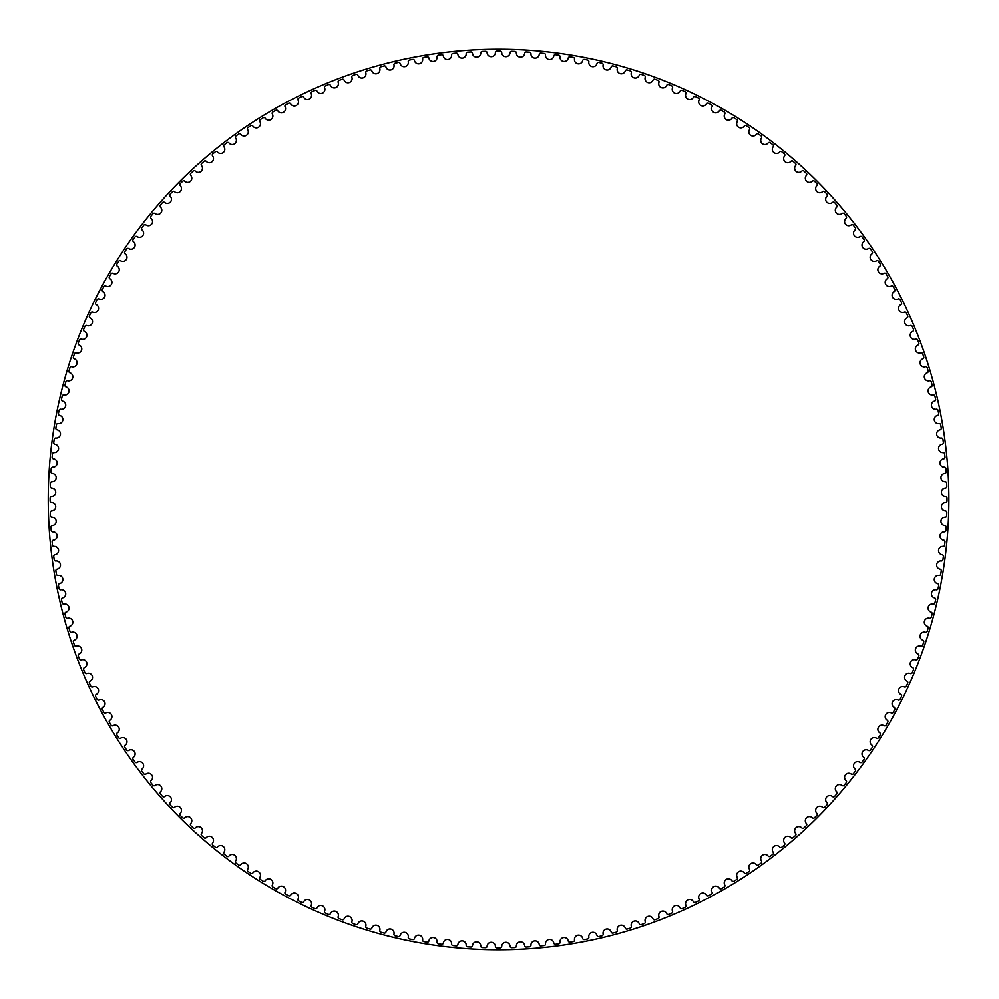 <?xml version="1.0" encoding="UTF-8"?>
<svg xmlns="http://www.w3.org/2000/svg" width="999" height="999" viewBox="0 0 999 999"><rect width="100%" height="100%" fill="white"/><g stroke="black" fill="none" stroke-linecap="round" stroke-linejoin="round"><path stroke-width="0.75" stroke-dasharray="5 3.75" d="M495.404 52.572A4.158 4.158 0 0 1 491.321 56.643A4.158 4.158 0 0 1 487.1 52.71A1.548 1.548 0 0 0 485.514 51.249A448.439 448.439 0 0 0 482.267 51.361A1.548 1.548 0 0 0 480.781 52.922A4.158 4.158 0 0 1 476.835 57.118A4.158 4.158 0 0 1 472.49 53.322A1.548 1.548 0 0 0 470.854 51.923A448.439 448.439 0 0 0 467.619 52.123A1.548 1.548 0 0 0 466.183 53.746A4.158 4.158 0 0 1 462.362 58.067A4.158 4.158 0 0 1 457.904 54.421A1.548 1.548 0 0 0 456.218 53.059A448.439 448.439 0 0 0 452.997 53.384A1.548 1.548 0 0 0 451.61 55.045A4.158 4.158 0 0 1 447.939 59.49A4.158 4.158 0 0 1 443.356 55.994A1.548 1.548 0 0 0 441.633 54.683A448.439 448.439 0 0 0 438.424 55.107A1.548 1.548 0 0 0 437.1 56.818A4.158 4.158 0 0 1 433.578 61.376A4.158 4.158 0 0 1 428.883 58.029A1.548 1.548 0 0 0 427.11 56.793A448.439 448.439 0 0 0 423.913 57.318A1.548 1.548 0 0 0 422.639 59.066A4.158 4.158 0 0 1 419.268 63.736A4.158 4.158 0 0 1 414.473 60.552A1.548 1.548 0 0 0 412.662 59.366A448.439 448.439 0 0 0 409.49 59.99A1.548 1.548 0 0 0 408.266 61.776A4.158 4.158 0 0 1 405.057 66.571A4.158 4.158 0 0 1 400.149 63.536A1.548 1.548 0 0 0 398.314 62.413A448.439 448.439 0 0 0 395.154 63.149A1.548 1.548 0 0 0 393.993 64.972A4.158 4.158 0 0 1 390.946 69.855A4.158 4.158 0 0 1 385.939 66.983A1.548 1.548 0 0 0 384.066 65.922A448.439 448.439 0 0 0 380.931 66.758A1.548 1.548 0 0 0 379.832 68.619A4.158 4.158 0 0 1 376.948 73.614A4.158 4.158 0 0 1 371.853 70.904A1.548 1.548 0 0 0 369.942 69.905A448.439 448.439 0 0 0 366.833 70.842A1.548 1.548 0 0 0 365.809 72.74A4.158 4.158 0 0 1 363.074 77.822A4.158 4.158 0 0 1 357.892 75.275A1.548 1.548 0 0 0 355.956 74.338A448.439 448.439 0 0 0 352.884 75.387A1.548 1.548 0 0 0 351.91 77.31A4.158 4.158 0 0 1 349.35 82.48A4.158 4.158 0 0 1 344.093 80.107A1.548 1.548 0 0 0 342.12 79.233A448.439 448.439 0 0 0 339.086 80.37A1.548 1.548 0 0 0 338.174 82.33A4.158 4.158 0 0 1 335.789 87.587A4.158 4.158 0 0 1 330.457 85.39A1.548 1.548 0 0 0 328.446 84.578A448.439 448.439 0 0 0 325.462 85.814A1.548 1.548 0 0 0 324.613 87.812A4.158 4.158 0 0 1 322.39 93.132A4.158 4.158 0 0 1 316.995 91.109A1.548 1.548 0 0 0 314.96 90.372A448.439 448.439 0 0 0 312.013 91.708A1.548 1.548 0 0 0 311.238 93.719A4.158 4.158 0 0 1 309.19 99.113A4.158 4.158 0 0 1 303.733 97.265A1.548 1.548 0 0 0 301.673 96.591A448.439 448.439 0 0 0 298.776 98.027A1.548 1.548 0 0 0 298.064 100.062A4.158 4.158 0 0 1 296.191 105.519A4.158 4.158 0 0 1 290.672 103.859A1.548 1.548 0 0 0 288.599 103.247A448.439 448.439 0 0 0 285.739 104.783A1.548 1.548 0 0 0 285.102 106.843A4.158 4.158 0 0 1 283.416 112.35A4.158 4.158 0 0 1 277.834 110.877A1.548 1.548 0 0 0 275.749 110.327A448.439 448.439 0 0 0 272.939 111.95A1.548 1.548 0 0 0 272.365 114.036A4.158 4.158 0 0 1 270.854 119.605A4.158 4.158 0 0 1 265.247 118.307A1.548 1.548 0 0 0 263.137 117.832A448.439 448.439 0 0 0 260.377 119.543A1.548 1.548 0 0 0 259.877 121.641A4.158 4.158 0 0 1 258.554 127.248A4.158 4.158 0 0 1 252.897 126.136A1.548 1.548 0 0 0 250.774 125.737A448.439 448.439 0 0 0 248.077 127.535A1.548 1.548 0 0 0 247.64 129.658A4.158 4.158 0 0 1 246.503 135.302A4.158 4.158 0 0 1 240.809 134.378A1.548 1.548 0 0 0 238.674 134.041A448.439 448.439 0 0 0 236.039 135.926A1.548 1.548 0 0 0 235.677 138.062A4.158 4.158 0 0 1 234.715 143.744A4.158 4.158 0 0 1 228.996 143.007A1.548 1.548 0 0 0 226.86 142.745A448.439 448.439 0 0 0 224.288 144.718A1.548 1.548 0 0 0 223.988 146.853A4.158 4.158 0 0 1 223.227 152.572A4.158 4.158 0 0 1 217.482 152.023A1.548 1.548 0 0 0 215.334 151.823A448.439 448.439 0 0 0 212.824 153.883A1.548 1.548 0 0 0 212.6 156.031A4.158 4.158 0 0 1 212.013 161.763A4.158 4.158 0 0 1 206.269 161.401A1.548 1.548 0 0 0 204.108 161.276A448.439 448.439 0 0 0 201.673 163.411A1.548 1.548 0 0 0 201.511 165.572A4.158 4.158 0 0 1 201.124 171.316A4.158 4.158 0 0 1 195.354 171.141A1.548 1.548 0 0 0 193.194 171.091A448.439 448.439 0 0 0 190.834 173.314A1.548 1.548 0 0 0 190.747 175.474A4.158 4.158 0 0 1 190.547 181.231A4.158 4.158 0 0 1 184.778 181.244A1.548 1.548 0 0 0 182.617 181.256A448.439 448.439 0 0 0 180.32 183.554A1.548 1.548 0 0 0 180.307 185.714A4.158 4.158 0 0 1 180.295 191.483A4.158 4.158 0 0 1 174.525 191.683A1.548 1.548 0 0 0 172.377 191.771A448.439 448.439 0 0 0 170.155 194.131A1.548 1.548 0 0 0 170.205 196.291A4.158 4.158 0 0 1 170.379 202.06A4.158 4.158 0 0 1 164.635 202.447A1.548 1.548 0 0 0 162.475 202.61A448.439 448.439 0 0 0 160.34 205.045A1.548 1.548 0 0 0 160.464 207.205A4.158 4.158 0 0 1 160.827 212.949A4.158 4.158 0 0 1 155.095 213.536A1.548 1.548 0 0 0 152.947 213.761A448.439 448.439 0 0 0 150.886 216.271A1.548 1.548 0 0 0 151.086 218.419A4.158 4.158 0 0 1 151.636 224.163A4.158 4.158 0 0 1 145.916 224.925A1.548 1.548 0 0 0 143.781 225.225A448.439 448.439 0 0 0 141.808 227.797A1.548 1.548 0 0 0 142.07 229.945A4.158 4.158 0 0 1 142.807 235.652A4.158 4.158 0 0 1 137.125 236.613A1.548 1.548 0 0 0 134.99 236.975A448.439 448.439 0 0 0 133.104 239.61A1.548 1.548 0 0 0 133.441 241.746A4.158 4.158 0 0 1 134.365 247.44A4.158 4.158 0 0 1 128.721 248.576A1.548 1.548 0 0 0 126.598 249.013A448.439 448.439 0 0 0 124.8 251.711A1.548 1.548 0 0 0 125.2 253.833A4.158 4.158 0 0 1 126.311 259.49A4.158 4.158 0 0 1 120.704 260.814A1.548 1.548 0 0 0 118.606 261.313A448.439 448.439 0 0 0 116.895 264.073A1.548 1.548 0 0 0 117.37 266.184A4.158 4.158 0 0 1 118.669 271.79A4.158 4.158 0 0 1 113.099 273.301A1.548 1.548 0 0 0 111.014 273.876A448.439 448.439 0 0 0 109.39 276.686A1.548 1.548 0 0 0 109.94 278.771A4.158 4.158 0 0 1 111.413 284.353A4.158 4.158 0 0 1 105.906 286.039A1.548 1.548 0 0 0 103.834 286.676A448.439 448.439 0 0 0 102.31 289.535A1.548 1.548 0 0 0 102.922 291.608A4.158 4.158 0 0 1 104.583 297.128A4.158 4.158 0 0 1 99.126 299.001A1.548 1.548 0 0 0 97.09 299.712A448.439 448.439 0 0 0 95.654 302.61A1.548 1.548 0 0 0 96.329 304.67A4.158 4.158 0 0 1 98.177 310.127A4.158 4.158 0 0 1 92.782 312.175A1.548 1.548 0 0 0 90.772 312.949A448.439 448.439 0 0 0 89.423 315.896A1.548 1.548 0 0 0 90.172 317.932A4.158 4.158 0 0 1 92.195 323.326A4.158 4.158 0 0 1 86.876 325.549A1.548 1.548 0 0 0 84.878 326.398A448.439 448.439 0 0 0 83.641 329.383A1.548 1.548 0 0 0 84.453 331.393A4.158 4.158 0 0 1 86.651 336.725A4.158 4.158 0 0 1 81.394 339.111A1.548 1.548 0 0 0 79.433 340.022A448.439 448.439 0 0 0 78.297 343.057A1.548 1.548 0 0 0 79.171 345.03A4.158 4.158 0 0 1 81.543 350.287A4.158 4.158 0 0 1 76.374 352.847A1.548 1.548 0 0 0 74.45 353.821A448.439 448.439 0 0 0 73.402 356.893A1.548 1.548 0 0 0 74.338 358.841A4.158 4.158 0 0 1 76.886 364.011A4.158 4.158 0 0 1 71.803 366.745A1.548 1.548 0 0 0 69.905 367.782A448.439 448.439 0 0 0 68.968 370.879A1.548 1.548 0 0 0 69.967 372.789A4.158 4.158 0 0 1 72.677 377.884A4.158 4.158 0 0 1 67.682 380.769A1.548 1.548 0 0 0 65.822 381.868A448.439 448.439 0 0 0 64.985 385.002A1.548 1.548 0 0 0 66.046 386.875A4.158 4.158 0 0 1 68.919 391.883A4.158 4.158 0 0 1 64.036 394.942A1.548 1.548 0 0 0 62.213 396.091A448.439 448.439 0 0 0 61.476 399.25A1.548 1.548 0 0 0 62.6 401.099A4.158 4.158 0 0 1 65.634 405.994A4.158 4.158 0 0 1 60.839 409.215A1.548 1.548 0 0 0 59.053 410.427A448.439 448.439 0 0 0 58.429 413.598A1.548 1.548 0 0 0 59.615 415.409A4.158 4.158 0 0 1 62.8 420.217A4.158 4.158 0 0 1 58.129 423.576A1.548 1.548 0 0 0 56.381 424.85A448.439 448.439 0 0 0 55.857 428.047A1.548 1.548 0 0 0 57.093 429.82A4.158 4.158 0 0 1 60.44 434.515A4.158 4.158 0 0 1 55.882 438.037A1.548 1.548 0 0 0 54.171 439.36A448.439 448.439 0 0 0 53.746 442.569A1.548 1.548 0 0 0 55.057 444.293A4.158 4.158 0 0 1 58.554 448.876A4.158 4.158 0 0 1 54.108 452.547A1.548 1.548 0 0 0 52.447 453.933A448.439 448.439 0 0 0 52.123 457.155A1.548 1.548 0 0 0 53.484 458.841A4.158 4.158 0 0 1 57.13 463.299A4.158 4.158 0 0 1 52.81 467.12A1.548 1.548 0 0 0 51.186 468.556A448.439 448.439 0 0 0 50.974 471.79A1.548 1.548 0 0 0 52.385 473.426A4.158 4.158 0 0 1 56.181 477.772A4.158 4.158 0 0 1 51.985 481.718A1.548 1.548 0 0 0 50.425 483.204A448.439 448.439 0 0 0 50.312 486.451A1.548 1.548 0 0 0 51.773 488.036A4.158 4.158 0 0 1 55.707 492.257A4.158 4.158 0 0 1 51.636 496.341A1.548 1.548 0 0 0 50.125 497.877A448.439 448.439 0 0 0 50.125 501.123A1.548 1.548 0 0 0 51.636 502.659A4.158 4.158 0 0 1 55.707 506.743A4.158 4.158 0 0 1 51.773 510.964A1.548 1.548 0 0 0 50.312 512.549A448.439 448.439 0 0 0 50.425 515.796A1.548 1.548 0 0 0 51.985 517.282A4.158 4.158 0 0 1 56.181 521.228A4.158 4.158 0 0 1 52.385 525.574A1.548 1.548 0 0 0 50.974 527.21A448.439 448.439 0 0 0 51.186 530.444A1.548 1.548 0 0 0 52.81 531.88A4.158 4.158 0 0 1 57.13 535.701A4.158 4.158 0 0 1 53.484 540.159A1.548 1.548 0 0 0 52.123 541.845A448.439 448.439 0 0 0 52.447 545.067A1.548 1.548 0 0 0 54.108 546.453A4.158 4.158 0 0 1 58.554 550.124A4.158 4.158 0 0 1 55.057 554.707A1.548 1.548 0 0 0 53.746 556.431A448.439 448.439 0 0 0 54.171 559.64A1.548 1.548 0 0 0 55.882 560.963A4.158 4.158 0 0 1 60.44 564.485A4.158 4.158 0 0 1 57.093 569.18A1.548 1.548 0 0 0 55.857 570.953A448.439 448.439 0 0 0 56.381 574.15A1.548 1.548 0 0 0 58.129 575.424A4.158 4.158 0 0 1 62.8 578.783A4.158 4.158 0 0 1 59.615 583.591A1.548 1.548 0 0 0 58.429 585.402A448.439 448.439 0 0 0 59.053 588.573A1.548 1.548 0 0 0 60.839 589.785A4.158 4.158 0 0 1 65.634 593.006A4.158 4.158 0 0 1 62.6 597.902A1.548 1.548 0 0 0 61.476 599.75A448.439 448.439 0 0 0 62.213 602.909A1.548 1.548 0 0 0 64.036 604.058A4.158 4.158 0 0 1 68.919 607.117A4.158 4.158 0 0 1 66.046 612.125A1.548 1.548 0 0 0 64.985 613.998A448.439 448.439 0 0 0 65.822 617.132A1.548 1.548 0 0 0 67.682 618.231A4.158 4.158 0 0 1 72.677 621.116A4.158 4.158 0 0 1 69.967 626.211A1.548 1.548 0 0 0 68.968 628.121A448.439 448.439 0 0 0 69.905 631.218A1.548 1.548 0 0 0 71.803 632.255A4.158 4.158 0 0 1 76.886 634.989A4.158 4.158 0 0 1 74.338 640.159A1.548 1.548 0 0 0 73.402 642.107A448.439 448.439 0 0 0 74.45 645.179A1.548 1.548 0 0 0 76.374 646.153A4.158 4.158 0 0 1 81.543 648.713A4.158 4.158 0 0 1 79.171 653.97A1.548 1.548 0 0 0 78.297 655.943A448.439 448.439 0 0 0 79.433 658.978A1.548 1.548 0 0 0 81.394 659.889A4.158 4.158 0 0 1 86.651 662.275A4.158 4.158 0 0 1 84.453 667.607A1.548 1.548 0 0 0 83.641 669.617A448.439 448.439 0 0 0 84.878 672.602A1.548 1.548 0 0 0 86.876 673.451A4.158 4.158 0 0 1 92.195 675.674A4.158 4.158 0 0 1 90.172 681.068A1.548 1.548 0 0 0 89.423 683.104A448.439 448.439 0 0 0 90.772 686.051A1.548 1.548 0 0 0 92.782 686.825A4.158 4.158 0 0 1 98.177 688.873A4.158 4.158 0 0 1 96.329 694.33A1.548 1.548 0 0 0 95.654 696.39A448.439 448.439 0 0 0 97.09 699.288A1.548 1.548 0 0 0 99.126 699.999A4.158 4.158 0 0 1 104.583 701.872A4.158 4.158 0 0 1 102.922 707.392A1.548 1.548 0 0 0 102.31 709.465A448.439 448.439 0 0 0 103.834 712.324A1.548 1.548 0 0 0 105.906 712.961A4.158 4.158 0 0 1 111.413 714.647A4.158 4.158 0 0 1 109.94 720.229A1.548 1.548 0 0 0 109.39 722.314A448.439 448.439 0 0 0 111.014 725.124A1.548 1.548 0 0 0 113.099 725.699A4.158 4.158 0 0 1 118.669 727.21A4.158 4.158 0 0 1 117.37 732.816A1.548 1.548 0 0 0 116.895 734.927A448.439 448.439 0 0 0 118.606 737.687A1.548 1.548 0 0 0 120.704 738.186A4.158 4.158 0 0 1 126.311 739.51A4.158 4.158 0 0 1 125.2 745.167A1.548 1.548 0 0 0 124.8 747.289A448.439 448.439 0 0 0 126.598 749.987A1.548 1.548 0 0 0 128.721 750.424A4.158 4.158 0 0 1 134.365 751.56A4.158 4.158 0 0 1 133.441 757.254A1.548 1.548 0 0 0 133.104 759.39A448.439 448.439 0 0 0 134.99 762.025A1.548 1.548 0 0 0 137.125 762.387A4.158 4.158 0 0 1 142.807 763.348A4.158 4.158 0 0 1 142.07 769.055A1.548 1.548 0 0 0 141.808 771.203A448.439 448.439 0 0 0 143.781 773.775A1.548 1.548 0 0 0 145.916 774.075A4.158 4.158 0 0 1 151.636 774.837A4.158 4.158 0 0 1 151.086 780.581A1.548 1.548 0 0 0 150.886 782.729A448.439 448.439 0 0 0 152.947 785.239A1.548 1.548 0 0 0 155.095 785.464A4.158 4.158 0 0 1 160.827 786.051A4.158 4.158 0 0 1 160.464 791.795A1.548 1.548 0 0 0 160.34 793.955A448.439 448.439 0 0 0 162.475 796.39A1.548 1.548 0 0 0 164.635 796.553A4.158 4.158 0 0 1 170.379 796.94A4.158 4.158 0 0 1 170.205 802.709A1.548 1.548 0 0 0 170.155 804.869A448.439 448.439 0 0 0 172.377 807.229A1.548 1.548 0 0 0 174.525 807.317A4.158 4.158 0 0 1 180.295 807.517A4.158 4.158 0 0 1 180.307 813.286A1.548 1.548 0 0 0 180.32 815.446A448.439 448.439 0 0 0 182.617 817.744A1.548 1.548 0 0 0 184.778 817.756A4.158 4.158 0 0 1 190.547 817.769A4.158 4.158 0 0 1 190.747 823.526A1.548 1.548 0 0 0 190.834 825.686A448.439 448.439 0 0 0 193.194 827.909A1.548 1.548 0 0 0 195.354 827.859A4.158 4.158 0 0 1 201.124 827.684A4.158 4.158 0 0 1 201.511 833.428A1.548 1.548 0 0 0 201.673 835.589A448.439 448.439 0 0 0 204.108 837.724A1.548 1.548 0 0 0 206.269 837.599A4.158 4.158 0 0 1 212.013 837.237A4.158 4.158 0 0 1 212.6 842.969A1.548 1.548 0 0 0 212.824 845.117A448.439 448.439 0 0 0 215.334 847.177A1.548 1.548 0 0 0 217.482 846.977A4.158 4.158 0 0 1 223.227 846.428A4.158 4.158 0 0 1 223.988 852.147A1.548 1.548 0 0 0 224.288 854.282A448.439 448.439 0 0 0 226.86 856.255A1.548 1.548 0 0 0 228.996 855.993A4.158 4.158 0 0 1 234.715 855.256A4.158 4.158 0 0 1 235.677 860.938A1.548 1.548 0 0 0 236.039 863.074A448.439 448.439 0 0 0 238.674 864.959A1.548 1.548 0 0 0 240.809 864.622A4.158 4.158 0 0 1 246.503 863.698A4.158 4.158 0 0 1 247.64 869.342A1.548 1.548 0 0 0 248.077 871.465A448.439 448.439 0 0 0 250.774 873.263A1.548 1.548 0 0 0 252.897 872.864A4.158 4.158 0 0 1 258.554 871.752A4.158 4.158 0 0 1 259.877 877.359A1.548 1.548 0 0 0 260.377 879.457A448.439 448.439 0 0 0 263.137 881.168A1.548 1.548 0 0 0 265.247 880.693A4.158 4.158 0 0 1 270.854 879.395A4.158 4.158 0 0 1 272.365 884.964A1.548 1.548 0 0 0 272.939 887.05A448.439 448.439 0 0 0 275.749 888.673A1.548 1.548 0 0 0 277.834 888.123A4.158 4.158 0 0 1 283.416 886.65A4.158 4.158 0 0 1 285.102 892.157A1.548 1.548 0 0 0 285.739 894.217A448.439 448.439 0 0 0 288.599 895.753A1.548 1.548 0 0 0 290.672 895.141A4.158 4.158 0 0 1 296.191 893.481A4.158 4.158 0 0 1 298.064 898.938A1.548 1.548 0 0 0 298.776 900.973A448.439 448.439 0 0 0 301.673 902.409A1.548 1.548 0 0 0 303.733 901.735A4.158 4.158 0 0 1 309.19 899.887A4.158 4.158 0 0 1 311.238 905.281A1.548 1.548 0 0 0 312.013 907.292A448.439 448.439 0 0 0 314.96 908.628A1.548 1.548 0 0 0 316.995 907.891A4.158 4.158 0 0 1 322.39 905.868A4.158 4.158 0 0 1 324.613 911.188A1.548 1.548 0 0 0 325.462 913.186A448.439 448.439 0 0 0 328.446 914.422A1.548 1.548 0 0 0 330.457 913.61A4.158 4.158 0 0 1 335.789 911.413A4.158 4.158 0 0 1 338.174 916.67A1.548 1.548 0 0 0 339.086 918.63A448.439 448.439 0 0 0 342.12 919.767A1.548 1.548 0 0 0 344.093 918.893A4.158 4.158 0 0 1 349.35 916.52A4.158 4.158 0 0 1 351.91 921.69A1.548 1.548 0 0 0 352.884 923.613A448.439 448.439 0 0 0 355.956 924.662A1.548 1.548 0 0 0 357.892 923.725A4.158 4.158 0 0 1 363.074 921.178A4.158 4.158 0 0 1 365.809 926.26A1.548 1.548 0 0 0 366.833 928.158A448.439 448.439 0 0 0 369.942 929.095A1.548 1.548 0 0 0 371.853 928.096A4.158 4.158 0 0 1 376.948 925.386A4.158 4.158 0 0 1 379.832 930.381A1.548 1.548 0 0 0 380.931 932.242A448.439 448.439 0 0 0 384.066 933.078A1.548 1.548 0 0 0 385.939 932.017A4.158 4.158 0 0 1 390.946 929.145A4.158 4.158 0 0 1 393.993 934.028A1.548 1.548 0 0 0 395.154 935.851A448.439 448.439 0 0 0 398.314 936.587A1.548 1.548 0 0 0 400.149 935.464A4.158 4.158 0 0 1 405.057 932.429A4.158 4.158 0 0 1 408.266 937.224A1.548 1.548 0 0 0 409.49 939.01A448.439 448.439 0 0 0 412.662 939.634A1.548 1.548 0 0 0 414.473 938.448A4.158 4.158 0 0 1 419.268 935.264A4.158 4.158 0 0 1 422.639 939.934A1.548 1.548 0 0 0 423.913 941.682A448.439 448.439 0 0 0 427.11 942.207A1.548 1.548 0 0 0 428.883 940.971A4.158 4.158 0 0 1 433.578 937.624A4.158 4.158 0 0 1 437.1 942.182A1.548 1.548 0 0 0 438.424 943.893A448.439 448.439 0 0 0 441.633 944.317A1.548 1.548 0 0 0 443.356 943.006A4.158 4.158 0 0 1 447.939 939.51A4.158 4.158 0 0 1 451.61 943.955A1.548 1.548 0 0 0 452.997 945.616A448.439 448.439 0 0 0 456.218 945.941A1.548 1.548 0 0 0 457.904 944.579A4.158 4.158 0 0 1 462.362 940.933A4.158 4.158 0 0 1 466.183 945.254A1.548 1.548 0 0 0 467.619 946.877A448.439 448.439 0 0 0 470.854 947.077A1.548 1.548 0 0 0 472.49 945.678A4.158 4.158 0 0 1 476.835 941.882A4.158 4.158 0 0 1 480.781 946.078A1.548 1.548 0 0 0 482.267 947.639A448.439 448.439 0 0 0 485.514 947.751A1.548 1.548 0 0 0 487.1 946.29A4.158 4.158 0 0 1 491.321 942.357A4.158 4.158 0 0 1 495.404 946.428A1.548 1.548 0 0 0 496.94 947.939A448.439 448.439 0 0 0 500.187 947.939A1.548 1.548 0 0 0 501.723 946.428A4.158 4.158 0 0 1 505.806 942.357A4.158 4.158 0 0 1 510.027 946.29A1.548 1.548 0 0 0 511.613 947.751A448.439 448.439 0 0 0 514.86 947.639A1.548 1.548 0 0 0 516.346 946.078A4.158 4.158 0 0 1 520.292 941.882A4.158 4.158 0 0 1 524.637 945.678A1.548 1.548 0 0 0 526.273 947.077A448.439 448.439 0 0 0 529.507 946.877A1.548 1.548 0 0 0 530.944 945.254A4.158 4.158 0 0 1 534.752 940.933A4.158 4.158 0 0 1 539.223 944.579A1.548 1.548 0 0 0 540.909 945.941A448.439 448.439 0 0 0 544.13 945.616A1.548 1.548 0 0 0 545.516 943.955A4.158 4.158 0 0 1 549.188 939.51A4.158 4.158 0 0 1 553.758 943.006A1.548 1.548 0 0 0 555.494 944.317A448.439 448.439 0 0 0 558.703 943.893A1.548 1.548 0 0 0 560.027 942.182A4.158 4.158 0 0 1 563.548 937.624A4.158 4.158 0 0 1 568.244 940.971A1.548 1.548 0 0 0 570.017 942.207A448.439 448.439 0 0 0 573.214 941.682A1.548 1.548 0 0 0 574.487 939.934A4.158 4.158 0 0 1 577.847 935.264A4.158 4.158 0 0 1 582.654 938.448A1.548 1.548 0 0 0 584.465 939.634A448.439 448.439 0 0 0 587.637 939.01A1.548 1.548 0 0 0 588.848 937.224A4.158 4.158 0 0 1 592.07 932.429A4.158 4.158 0 0 1 596.965 935.464A1.548 1.548 0 0 0 598.813 936.587A448.439 448.439 0 0 0 601.972 935.851A1.548 1.548 0 0 0 603.121 934.028A4.158 4.158 0 0 1 606.181 929.145A4.158 4.158 0 0 1 611.176 932.017A1.548 1.548 0 0 0 613.061 933.078A448.439 448.439 0 0 0 616.196 932.242A1.548 1.548 0 0 0 617.282 930.381A4.158 4.158 0 0 1 620.179 925.386A4.158 4.158 0 0 1 625.274 928.096A1.548 1.548 0 0 0 627.185 929.095A448.439 448.439 0 0 0 630.282 928.158A1.548 1.548 0 0 0 631.318 926.26A4.158 4.158 0 0 1 634.053 921.178A4.158 4.158 0 0 1 639.223 923.725A1.548 1.548 0 0 0 641.171 924.662A448.439 448.439 0 0 0 644.243 923.613A1.548 1.548 0 0 0 645.217 921.69A4.158 4.158 0 0 1 647.777 916.52A4.158 4.158 0 0 1 653.034 918.893A1.548 1.548 0 0 0 655.007 919.767A448.439 448.439 0 0 0 658.041 918.63A1.548 1.548 0 0 0 658.953 916.67A4.158 4.158 0 0 1 661.338 911.413A4.158 4.158 0 0 1 666.67 913.61A1.548 1.548 0 0 0 668.681 914.422A448.439 448.439 0 0 0 671.665 913.186A1.548 1.548 0 0 0 672.514 911.188A4.158 4.158 0 0 1 674.737 905.868A4.158 4.158 0 0 1 680.132 907.891A1.548 1.548 0 0 0 682.155 908.628A448.439 448.439 0 0 0 685.114 907.292A1.548 1.548 0 0 0 685.888 905.281A4.158 4.158 0 0 1 687.936 899.887A4.158 4.158 0 0 1 693.393 901.735A1.548 1.548 0 0 0 695.454 902.409A448.439 448.439 0 0 0 698.351 900.973A1.548 1.548 0 0 0 699.063 898.938A4.158 4.158 0 0 1 700.936 893.481A4.158 4.158 0 0 1 706.455 895.141A1.548 1.548 0 0 0 708.528 895.753A448.439 448.439 0 0 0 711.388 894.217A1.548 1.548 0 0 0 712.025 892.157A4.158 4.158 0 0 1 713.711 886.65A4.158 4.158 0 0 1 719.292 888.123A1.548 1.548 0 0 0 721.378 888.673A448.439 448.439 0 0 0 724.188 887.05A1.548 1.548 0 0 0 724.762 884.964A4.158 4.158 0 0 1 726.261 879.395A4.158 4.158 0 0 1 731.88 880.693A1.548 1.548 0 0 0 733.99 881.168A448.439 448.439 0 0 0 736.738 879.457A1.548 1.548 0 0 0 737.25 877.359A4.158 4.158 0 0 1 738.573 871.752A4.158 4.158 0 0 1 744.23 872.864A1.548 1.548 0 0 0 746.353 873.263A448.439 448.439 0 0 0 749.05 871.465A1.548 1.548 0 0 0 749.487 869.342A4.158 4.158 0 0 1 750.624 863.698A4.158 4.158 0 0 1 756.318 864.622A1.548 1.548 0 0 0 758.453 864.959A448.439 448.439 0 0 0 761.088 863.074A1.548 1.548 0 0 0 761.45 860.938A4.158 4.158 0 0 1 762.412 855.256A4.158 4.158 0 0 1 768.119 855.993A1.548 1.548 0 0 0 770.266 856.255A448.439 448.439 0 0 0 772.839 854.282A1.548 1.548 0 0 0 773.139 852.147A4.158 4.158 0 0 1 773.9 846.428A4.158 4.158 0 0 1 779.645 846.977A1.548 1.548 0 0 0 781.792 847.177A448.439 448.439 0 0 0 784.302 845.117A1.548 1.548 0 0 0 784.527 842.969A4.158 4.158 0 0 1 785.114 837.237A4.158 4.158 0 0 1 790.858 837.599A1.548 1.548 0 0 0 793.019 837.724A448.439 448.439 0 0 0 795.454 835.589A1.548 1.548 0 0 0 795.616 833.428A4.158 4.158 0 0 1 796.003 827.684A4.158 4.158 0 0 1 801.772 827.859A1.548 1.548 0 0 0 803.933 827.909A448.439 448.439 0 0 0 806.293 825.686A1.548 1.548 0 0 0 806.38 823.526A4.158 4.158 0 0 1 806.58 817.769A4.158 4.158 0 0 1 812.349 817.756A1.548 1.548 0 0 0 814.51 817.744A448.439 448.439 0 0 0 816.795 815.446A1.548 1.548 0 0 0 816.82 813.286A4.158 4.158 0 0 1 816.832 807.517A4.158 4.158 0 0 1 822.589 807.317A1.548 1.548 0 0 0 824.749 807.229A448.439 448.439 0 0 0 826.972 804.869A1.548 1.548 0 0 0 826.922 802.709A4.158 4.158 0 0 1 826.735 796.94A4.158 4.158 0 0 1 832.492 796.553A1.548 1.548 0 0 0 834.652 796.39A448.439 448.439 0 0 0 836.787 793.955A1.548 1.548 0 0 0 836.663 791.795A4.158 4.158 0 0 1 836.3 786.051A4.158 4.158 0 0 1 842.032 785.464A1.548 1.548 0 0 0 844.18 785.239A448.439 448.439 0 0 0 846.24 782.729A1.548 1.548 0 0 0 846.041 780.581A4.158 4.158 0 0 1 845.491 774.837A4.158 4.158 0 0 1 851.21 774.075A1.548 1.548 0 0 0 853.346 773.775A448.439 448.439 0 0 0 855.319 771.203A1.548 1.548 0 0 0 855.057 769.055A4.158 4.158 0 0 1 854.32 763.348A4.158 4.158 0 0 1 860.002 762.387A1.548 1.548 0 0 0 862.125 762.025A448.439 448.439 0 0 0 864.023 759.39A1.548 1.548 0 0 0 863.685 757.254A4.158 4.158 0 0 1 862.761 751.56A4.158 4.158 0 0 1 868.406 750.424A1.548 1.548 0 0 0 870.529 749.987A448.439 448.439 0 0 0 872.327 747.289A1.548 1.548 0 0 0 871.927 745.167A4.158 4.158 0 0 1 870.803 739.51A4.158 4.158 0 0 1 876.423 738.186A1.548 1.548 0 0 0 878.521 737.687A448.439 448.439 0 0 0 880.231 734.927A1.548 1.548 0 0 0 879.757 732.816A4.158 4.158 0 0 1 878.458 727.21A4.158 4.158 0 0 1 884.028 725.699A1.548 1.548 0 0 0 886.113 725.124A448.439 448.439 0 0 0 887.736 722.314A1.548 1.548 0 0 0 887.187 720.229A4.158 4.158 0 0 1 885.713 714.647A4.158 4.158 0 0 1 891.22 712.961A1.548 1.548 0 0 0 893.281 712.324A448.439 448.439 0 0 0 894.817 709.465A1.548 1.548 0 0 0 894.205 707.392A4.158 4.158 0 0 1 892.544 701.872A4.158 4.158 0 0 1 898.001 699.999A1.548 1.548 0 0 0 900.037 699.288A448.439 448.439 0 0 0 901.473 696.39A1.548 1.548 0 0 0 900.798 694.33A4.158 4.158 0 0 1 898.95 688.873A4.158 4.158 0 0 1 904.345 686.825A1.548 1.548 0 0 0 906.355 686.051A448.439 448.439 0 0 0 907.691 683.104A1.548 1.548 0 0 0 906.955 681.068A4.158 4.158 0 0 1 904.932 675.674A4.158 4.158 0 0 1 910.251 673.451A1.548 1.548 0 0 0 912.249 672.602A448.439 448.439 0 0 0 913.486 669.617A1.548 1.548 0 0 0 912.674 667.607A4.158 4.158 0 0 1 910.476 662.275A4.158 4.158 0 0 1 915.721 659.889A1.548 1.548 0 0 0 917.681 658.978A448.439 448.439 0 0 0 918.83 655.943A1.548 1.548 0 0 0 917.956 653.97A4.158 4.158 0 0 1 915.584 648.713A4.158 4.158 0 0 1 920.753 646.153A1.548 1.548 0 0 0 922.676 645.179A448.439 448.439 0 0 0 923.725 642.107A1.548 1.548 0 0 0 922.789 640.159A4.158 4.158 0 0 1 920.241 634.989A4.158 4.158 0 0 1 925.324 632.255A1.548 1.548 0 0 0 927.222 631.218A448.439 448.439 0 0 0 928.158 628.121A1.548 1.548 0 0 0 927.159 626.211A4.158 4.158 0 0 1 924.45 621.116A4.158 4.158 0 0 1 929.445 618.231A1.548 1.548 0 0 0 931.305 617.132A448.439 448.439 0 0 0 932.142 613.998A1.548 1.548 0 0 0 931.08 612.125A4.158 4.158 0 0 1 928.208 607.117A4.158 4.158 0 0 1 933.091 604.058A1.548 1.548 0 0 0 934.914 602.909A448.439 448.439 0 0 0 935.651 599.75A1.548 1.548 0 0 0 934.527 597.902A4.158 4.158 0 0 1 931.493 593.006A4.158 4.158 0 0 1 936.275 589.785A1.548 1.548 0 0 0 938.073 588.573A448.439 448.439 0 0 0 938.698 585.402A1.548 1.548 0 0 0 937.512 583.591A4.158 4.158 0 0 1 934.327 578.783A4.158 4.158 0 0 1 938.998 575.424A1.548 1.548 0 0 0 940.746 574.15A448.439 448.439 0 0 0 941.27 570.953A1.548 1.548 0 0 0 940.034 569.18A4.158 4.158 0 0 1 936.687 564.485A4.158 4.158 0 0 1 941.245 560.963A1.548 1.548 0 0 0 942.956 559.64A448.439 448.439 0 0 0 943.381 556.431A1.548 1.548 0 0 0 942.069 554.707A4.158 4.158 0 0 1 938.573 550.124A4.158 4.158 0 0 1 943.019 546.453A1.548 1.548 0 0 0 944.679 545.067A448.439 448.439 0 0 0 945.004 541.845A1.548 1.548 0 0 0 943.643 540.159A4.158 4.158 0 0 1 939.997 535.701A4.158 4.158 0 0 1 944.317 531.88A1.548 1.548 0 0 0 945.928 530.444A448.439 448.439 0 0 0 946.14 527.21A1.548 1.548 0 0 0 944.729 525.574A4.158 4.158 0 0 1 940.946 521.228A4.158 4.158 0 0 1 945.141 517.282A1.548 1.548 0 0 0 946.702 515.796A448.439 448.439 0 0 0 946.815 512.549A1.548 1.548 0 0 0 945.354 510.964A4.158 4.158 0 0 1 941.42 506.743A4.158 4.158 0 0 1 945.491 502.659A1.548 1.548 0 0 0 947.002 501.123A448.439 448.439 0 0 0 947.002 497.877A1.548 1.548 0 0 0 945.491 496.341A4.158 4.158 0 0 1 941.42 492.257A4.158 4.158 0 0 1 945.354 488.036A1.548 1.548 0 0 0 946.815 486.451A448.439 448.439 0 0 0 946.702 483.204A1.548 1.548 0 0 0 945.141 481.718A4.158 4.158 0 0 1 940.946 477.772A4.158 4.158 0 0 1 944.729 473.426A1.548 1.548 0 0 0 946.14 471.79A448.439 448.439 0 0 0 945.928 468.556A1.548 1.548 0 0 0 944.317 467.12A4.158 4.158 0 0 1 939.997 463.299A4.158 4.158 0 0 1 943.643 458.841A1.548 1.548 0 0 0 945.004 457.155A448.439 448.439 0 0 0 944.679 453.933A1.548 1.548 0 0 0 943.019 452.547A4.158 4.158 0 0 1 938.573 448.876A4.158 4.158 0 0 1 942.069 444.293A1.548 1.548 0 0 0 943.381 442.569A448.439 448.439 0 0 0 942.956 439.36A1.548 1.548 0 0 0 941.245 438.037A4.158 4.158 0 0 1 936.687 434.515A4.158 4.158 0 0 1 940.034 429.82A1.548 1.548 0 0 0 941.27 428.047A448.439 448.439 0 0 0 940.746 424.85A1.548 1.548 0 0 0 938.998 423.576A4.158 4.158 0 0 1 934.327 420.217A4.158 4.158 0 0 1 937.512 415.409A1.548 1.548 0 0 0 938.698 413.598A448.439 448.439 0 0 0 938.073 410.427A1.548 1.548 0 0 0 936.275 409.215A4.158 4.158 0 0 1 931.493 405.994A4.158 4.158 0 0 1 934.527 401.099A1.548 1.548 0 0 0 935.651 399.25A448.439 448.439 0 0 0 934.914 396.091A1.548 1.548 0 0 0 933.091 394.942A4.158 4.158 0 0 1 928.208 391.883A4.158 4.158 0 0 1 931.08 386.875A1.548 1.548 0 0 0 932.142 385.002A448.439 448.439 0 0 0 931.305 381.868A1.548 1.548 0 0 0 929.445 380.769A4.158 4.158 0 0 1 924.45 377.884A4.158 4.158 0 0 1 927.159 372.789A1.548 1.548 0 0 0 928.158 370.879A448.439 448.439 0 0 0 927.222 367.782A1.548 1.548 0 0 0 925.324 366.745A4.158 4.158 0 0 1 920.241 364.011A4.158 4.158 0 0 1 922.789 358.841A1.548 1.548 0 0 0 923.725 356.893A448.439 448.439 0 0 0 922.676 353.821A1.548 1.548 0 0 0 920.753 352.847A4.158 4.158 0 0 1 915.584 350.287A4.158 4.158 0 0 1 917.956 345.03A1.548 1.548 0 0 0 918.83 343.057A448.439 448.439 0 0 0 917.681 340.022A1.548 1.548 0 0 0 915.721 339.111A4.158 4.158 0 0 1 910.476 336.725A4.158 4.158 0 0 1 912.674 331.393A1.548 1.548 0 0 0 913.486 329.383A448.439 448.439 0 0 0 912.249 326.398A1.548 1.548 0 0 0 910.251 325.549A4.158 4.158 0 0 1 904.932 323.326A4.158 4.158 0 0 1 906.955 317.932A1.548 1.548 0 0 0 907.691 315.896A448.439 448.439 0 0 0 906.355 312.949A1.548 1.548 0 0 0 904.345 312.175A4.158 4.158 0 0 1 898.95 310.127A4.158 4.158 0 0 1 900.798 304.67A1.548 1.548 0 0 0 901.473 302.61A448.439 448.439 0 0 0 900.037 299.712A1.548 1.548 0 0 0 898.001 299.001A4.158 4.158 0 0 1 892.544 297.128A4.158 4.158 0 0 1 894.205 291.608A1.548 1.548 0 0 0 894.817 289.535A448.439 448.439 0 0 0 893.281 286.676A1.548 1.548 0 0 0 891.22 286.039A4.158 4.158 0 0 1 885.713 284.353A4.158 4.158 0 0 1 887.187 278.771A1.548 1.548 0 0 0 887.736 276.686A448.439 448.439 0 0 0 886.113 273.876A1.548 1.548 0 0 0 884.028 273.301A4.158 4.158 0 0 1 878.458 271.79A4.158 4.158 0 0 1 879.757 266.184A1.548 1.548 0 0 0 880.231 264.073A448.439 448.439 0 0 0 878.521 261.313A1.548 1.548 0 0 0 876.423 260.814A4.158 4.158 0 0 1 870.803 259.49A4.158 4.158 0 0 1 871.927 253.833A1.548 1.548 0 0 0 872.327 251.711A448.439 448.439 0 0 0 870.529 249.013A1.548 1.548 0 0 0 868.406 248.576A4.158 4.158 0 0 1 862.761 247.44A4.158 4.158 0 0 1 863.685 241.746A1.548 1.548 0 0 0 864.023 239.61A448.439 448.439 0 0 0 862.125 236.975A1.548 1.548 0 0 0 860.002 236.613A4.158 4.158 0 0 1 854.32 235.652A4.158 4.158 0 0 1 855.057 229.945A1.548 1.548 0 0 0 855.319 227.797A448.439 448.439 0 0 0 853.346 225.225A1.548 1.548 0 0 0 851.21 224.925A4.158 4.158 0 0 1 845.491 224.163A4.158 4.158 0 0 1 846.041 218.419A1.548 1.548 0 0 0 846.24 216.271A448.439 448.439 0 0 0 844.18 213.761A1.548 1.548 0 0 0 842.032 213.536A4.158 4.158 0 0 1 836.3 212.949A4.158 4.158 0 0 1 836.663 207.205A1.548 1.548 0 0 0 836.787 205.045A448.439 448.439 0 0 0 834.652 202.61A1.548 1.548 0 0 0 832.492 202.447A4.158 4.158 0 0 1 826.735 202.06A4.158 4.158 0 0 1 826.922 196.291A1.548 1.548 0 0 0 826.972 194.131A448.439 448.439 0 0 0 824.749 191.771A1.548 1.548 0 0 0 822.589 191.683A4.158 4.158 0 0 1 816.832 191.483A4.158 4.158 0 0 1 816.82 185.714A1.548 1.548 0 0 0 816.795 183.554A448.439 448.439 0 0 0 814.51 181.256A1.548 1.548 0 0 0 812.349 181.244A4.158 4.158 0 0 1 806.58 181.231A4.158 4.158 0 0 1 806.38 175.474A1.548 1.548 0 0 0 806.293 173.314A448.439 448.439 0 0 0 803.933 171.091A1.548 1.548 0 0 0 801.772 171.141A4.158 4.158 0 0 1 796.003 171.316A4.158 4.158 0 0 1 795.616 165.572A1.548 1.548 0 0 0 795.454 163.411A448.439 448.439 0 0 0 793.019 161.276A1.548 1.548 0 0 0 790.858 161.401A4.158 4.158 0 0 1 785.114 161.763A4.158 4.158 0 0 1 784.527 156.031A1.548 1.548 0 0 0 784.302 153.883A448.439 448.439 0 0 0 781.792 151.823A1.548 1.548 0 0 0 779.645 152.023A4.158 4.158 0 0 1 773.9 152.572A4.158 4.158 0 0 1 773.139 146.853A1.548 1.548 0 0 0 772.839 144.718A448.439 448.439 0 0 0 770.266 142.745A1.548 1.548 0 0 0 768.119 143.007A4.158 4.158 0 0 1 762.412 143.744A4.158 4.158 0 0 1 761.45 138.062A1.548 1.548 0 0 0 761.088 135.926A448.439 448.439 0 0 0 758.453 134.041A1.548 1.548 0 0 0 756.318 134.378A4.158 4.158 0 0 1 750.624 135.302A4.158 4.158 0 0 1 749.487 129.658A1.548 1.548 0 0 0 749.05 127.535A448.439 448.439 0 0 0 746.353 125.737A1.548 1.548 0 0 0 744.23 126.136A4.158 4.158 0 0 1 738.573 127.248A4.158 4.158 0 0 1 737.25 121.641A1.548 1.548 0 0 0 736.738 119.543A448.439 448.439 0 0 0 733.99 117.832A1.548 1.548 0 0 0 731.88 118.307A4.158 4.158 0 0 1 726.261 119.605A4.158 4.158 0 0 1 724.762 114.036A1.548 1.548 0 0 0 724.188 111.95A448.439 448.439 0 0 0 721.378 110.327A1.548 1.548 0 0 0 719.292 110.877A4.158 4.158 0 0 1 713.711 112.35A4.158 4.158 0 0 1 712.025 106.843A1.548 1.548 0 0 0 711.388 104.783A448.439 448.439 0 0 0 708.528 103.247A1.548 1.548 0 0 0 706.455 103.859A4.158 4.158 0 0 1 700.936 105.519A4.158 4.158 0 0 1 699.063 100.062A1.548 1.548 0 0 0 698.351 98.027A448.439 448.439 0 0 0 695.454 96.591A1.548 1.548 0 0 0 693.393 97.265A4.158 4.158 0 0 1 687.936 99.113A4.158 4.158 0 0 1 685.888 93.719A1.548 1.548 0 0 0 685.114 91.708A448.439 448.439 0 0 0 682.155 90.372A1.548 1.548 0 0 0 680.132 91.109A4.158 4.158 0 0 1 674.737 93.132A4.158 4.158 0 0 1 672.514 87.812A1.548 1.548 0 0 0 671.665 85.814A448.439 448.439 0 0 0 668.681 84.578A1.548 1.548 0 0 0 666.67 85.39A4.158 4.158 0 0 1 661.338 87.587A4.158 4.158 0 0 1 658.953 82.33A1.548 1.548 0 0 0 658.041 80.37A448.439 448.439 0 0 0 655.007 79.233A1.548 1.548 0 0 0 653.034 80.107A4.158 4.158 0 0 1 647.777 82.48A4.158 4.158 0 0 1 645.217 77.31A1.548 1.548 0 0 0 644.243 75.387A448.439 448.439 0 0 0 641.171 74.338A1.548 1.548 0 0 0 639.223 75.275A4.158 4.158 0 0 1 634.053 77.822A4.158 4.158 0 0 1 631.318 72.74A1.548 1.548 0 0 0 630.282 70.842A448.439 448.439 0 0 0 627.185 69.905A1.548 1.548 0 0 0 625.274 70.904A4.158 4.158 0 0 1 620.179 73.614A4.158 4.158 0 0 1 617.282 68.619A1.548 1.548 0 0 0 616.196 66.758A448.439 448.439 0 0 0 613.061 65.922A1.548 1.548 0 0 0 611.176 66.983A4.158 4.158 0 0 1 606.181 69.855A4.158 4.158 0 0 1 603.121 64.972A1.548 1.548 0 0 0 601.972 63.149A448.439 448.439 0 0 0 598.813 62.413A1.548 1.548 0 0 0 596.965 63.536A4.158 4.158 0 0 1 592.07 66.571A4.158 4.158 0 0 1 588.848 61.776A1.548 1.548 0 0 0 587.637 59.99A448.439 448.439 0 0 0 584.465 59.366A1.548 1.548 0 0 0 582.654 60.552A4.158 4.158 0 0 1 577.847 63.736A4.158 4.158 0 0 1 574.487 59.066A1.548 1.548 0 0 0 573.214 57.318A448.439 448.439 0 0 0 570.017 56.793A1.548 1.548 0 0 0 568.244 58.029A4.158 4.158 0 0 1 563.548 61.376A4.158 4.158 0 0 1 560.027 56.818A1.548 1.548 0 0 0 558.703 55.107A448.439 448.439 0 0 0 555.494 54.683A1.548 1.548 0 0 0 553.758 55.994A4.158 4.158 0 0 1 549.188 59.49A4.158 4.158 0 0 1 545.516 55.045A1.548 1.548 0 0 0 544.13 53.384A448.439 448.439 0 0 0 540.909 53.059A1.548 1.548 0 0 0 539.223 54.421A4.158 4.158 0 0 1 534.752 58.067A4.158 4.158 0 0 1 530.944 53.746A1.548 1.548 0 0 0 529.507 52.123A448.439 448.439 0 0 0 526.273 51.923A1.548 1.548 0 0 0 524.637 53.322A4.158 4.158 0 0 1 520.292 57.118A4.158 4.158 0 0 1 516.346 52.922A1.548 1.548 0 0 0 514.86 51.361A448.439 448.439 0 0 0 511.613 51.249A1.548 1.548 0 0 0 510.027 52.71A4.158 4.158 0 0 1 505.806 56.643A4.158 4.158 0 0 1 501.723 52.572A1.548 1.548 0 0 0 500.187 51.061A448.439 448.439 0 0 0 496.94 51.061A1.548 1.548 0 0 0 495.404 52.572"/><path stroke-width="1.5" d="M495.404 52.572A4.158 4.158 0 0 1 491.321 56.643A4.158 4.158 0 0 1 487.1 52.71A1.548 1.548 0 0 0 485.514 51.249A448.439 448.439 0 0 0 482.267 51.361A1.548 1.548 0 0 0 480.781 52.922A4.158 4.158 0 0 1 476.835 57.118A4.158 4.158 0 0 1 472.49 53.322A1.548 1.548 0 0 0 470.854 51.923A448.439 448.439 0 0 0 467.619 52.123A1.548 1.548 0 0 0 466.183 53.746A4.158 4.158 0 0 1 462.362 58.067A4.158 4.158 0 0 1 457.904 54.421A1.548 1.548 0 0 0 456.218 53.059A448.439 448.439 0 0 0 452.997 53.384A1.548 1.548 0 0 0 451.61 55.045A4.158 4.158 0 0 1 447.939 59.49A4.158 4.158 0 0 1 443.356 55.994A1.548 1.548 0 0 0 441.633 54.683A448.439 448.439 0 0 0 438.424 55.107A1.548 1.548 0 0 0 437.1 56.818A4.158 4.158 0 0 1 433.578 61.376A4.158 4.158 0 0 1 428.883 58.029A1.548 1.548 0 0 0 427.11 56.793A448.439 448.439 0 0 0 423.913 57.318A1.548 1.548 0 0 0 422.639 59.066A4.158 4.158 0 0 1 419.268 63.736A4.158 4.158 0 0 1 414.473 60.552A1.548 1.548 0 0 0 412.662 59.366A448.439 448.439 0 0 0 409.49 59.99A1.548 1.548 0 0 0 408.266 61.776A4.158 4.158 0 0 1 405.057 66.571A4.158 4.158 0 0 1 400.149 63.536A1.548 1.548 0 0 0 398.314 62.413A448.439 448.439 0 0 0 395.154 63.149A1.548 1.548 0 0 0 393.993 64.972A4.158 4.158 0 0 1 390.946 69.855A4.158 4.158 0 0 1 385.939 66.983A1.548 1.548 0 0 0 384.066 65.922A448.439 448.439 0 0 0 380.931 66.758A1.548 1.548 0 0 0 379.832 68.619A4.158 4.158 0 0 1 376.948 73.614A4.158 4.158 0 0 1 371.853 70.904A1.548 1.548 0 0 0 369.942 69.905A448.439 448.439 0 0 0 366.833 70.842A1.548 1.548 0 0 0 365.809 72.74A4.158 4.158 0 0 1 363.074 77.822A4.158 4.158 0 0 1 357.892 75.275A1.548 1.548 0 0 0 355.956 74.338A448.439 448.439 0 0 0 352.884 75.387A1.548 1.548 0 0 0 351.91 77.31A4.158 4.158 0 0 1 349.35 82.48A4.158 4.158 0 0 1 344.093 80.107A1.548 1.548 0 0 0 342.12 79.233A448.439 448.439 0 0 0 339.086 80.37A1.548 1.548 0 0 0 338.174 82.33A4.158 4.158 0 0 1 335.789 87.587A4.158 4.158 0 0 1 330.457 85.39A1.548 1.548 0 0 0 328.446 84.578A448.439 448.439 0 0 0 325.462 85.814A1.548 1.548 0 0 0 324.613 87.812A4.158 4.158 0 0 1 322.39 93.132A4.158 4.158 0 0 1 316.995 91.109A1.548 1.548 0 0 0 314.96 90.372A448.439 448.439 0 0 0 312.013 91.708A1.548 1.548 0 0 0 311.238 93.719A4.158 4.158 0 0 1 309.19 99.113A4.158 4.158 0 0 1 303.733 97.265A1.548 1.548 0 0 0 301.673 96.591A448.439 448.439 0 0 0 298.776 98.027A1.548 1.548 0 0 0 298.064 100.062A4.158 4.158 0 0 1 296.191 105.519A4.158 4.158 0 0 1 290.672 103.859A1.548 1.548 0 0 0 288.599 103.247A448.439 448.439 0 0 0 285.739 104.783A1.548 1.548 0 0 0 285.102 106.843A4.158 4.158 0 0 1 283.416 112.35A4.158 4.158 0 0 1 277.834 110.877A1.548 1.548 0 0 0 275.749 110.327A448.439 448.439 0 0 0 272.939 111.95A1.548 1.548 0 0 0 272.365 114.036A4.158 4.158 0 0 1 270.854 119.605A4.158 4.158 0 0 1 265.247 118.307A1.548 1.548 0 0 0 263.137 117.832A448.439 448.439 0 0 0 260.377 119.543A1.548 1.548 0 0 0 259.877 121.641A4.158 4.158 0 0 1 258.554 127.248A4.158 4.158 0 0 1 252.897 126.136A1.548 1.548 0 0 0 250.774 125.737A448.439 448.439 0 0 0 248.077 127.535A1.548 1.548 0 0 0 247.64 129.658A4.158 4.158 0 0 1 246.503 135.302A4.158 4.158 0 0 1 240.809 134.378A1.548 1.548 0 0 0 238.674 134.041A448.439 448.439 0 0 0 236.039 135.926A1.548 1.548 0 0 0 235.677 138.062A4.158 4.158 0 0 1 234.715 143.744A4.158 4.158 0 0 1 228.996 143.007A1.548 1.548 0 0 0 226.86 142.745A448.439 448.439 0 0 0 224.288 144.718A1.548 1.548 0 0 0 223.988 146.853A4.158 4.158 0 0 1 223.227 152.572A4.158 4.158 0 0 1 217.482 152.023A1.548 1.548 0 0 0 215.334 151.823A448.439 448.439 0 0 0 212.824 153.883A1.548 1.548 0 0 0 212.6 156.031A4.158 4.158 0 0 1 212.013 161.763A4.158 4.158 0 0 1 206.269 161.401A1.548 1.548 0 0 0 204.108 161.276A448.439 448.439 0 0 0 201.673 163.411A1.548 1.548 0 0 0 201.511 165.572A4.158 4.158 0 0 1 201.124 171.316A4.158 4.158 0 0 1 195.354 171.141A1.548 1.548 0 0 0 193.194 171.091A448.439 448.439 0 0 0 190.834 173.314A1.548 1.548 0 0 0 190.747 175.474A4.158 4.158 0 0 1 190.547 181.231A4.158 4.158 0 0 1 184.778 181.244A1.548 1.548 0 0 0 182.617 181.256A448.439 448.439 0 0 0 180.32 183.554A1.548 1.548 0 0 0 180.307 185.714A4.158 4.158 0 0 1 180.295 191.483A4.158 4.158 0 0 1 174.525 191.683A1.548 1.548 0 0 0 172.377 191.771A448.439 448.439 0 0 0 170.155 194.131A1.548 1.548 0 0 0 170.205 196.291A4.158 4.158 0 0 1 170.379 202.06A4.158 4.158 0 0 1 164.635 202.447A1.548 1.548 0 0 0 162.475 202.61A448.439 448.439 0 0 0 160.34 205.045A1.548 1.548 0 0 0 160.464 207.205A4.158 4.158 0 0 1 160.827 212.949A4.158 4.158 0 0 1 155.095 213.536A1.548 1.548 0 0 0 152.947 213.761A448.439 448.439 0 0 0 150.886 216.271A1.548 1.548 0 0 0 151.086 218.419A4.158 4.158 0 0 1 151.636 224.163A4.158 4.158 0 0 1 145.916 224.925A1.548 1.548 0 0 0 143.781 225.225A448.439 448.439 0 0 0 141.808 227.797A1.548 1.548 0 0 0 142.07 229.945A4.158 4.158 0 0 1 142.807 235.652A4.158 4.158 0 0 1 137.125 236.613A1.548 1.548 0 0 0 134.99 236.975A448.439 448.439 0 0 0 133.104 239.61A1.548 1.548 0 0 0 133.441 241.746A4.158 4.158 0 0 1 134.365 247.44A4.158 4.158 0 0 1 128.721 248.576A1.548 1.548 0 0 0 126.598 249.013A448.439 448.439 0 0 0 124.8 251.711A1.548 1.548 0 0 0 125.2 253.833A4.158 4.158 0 0 1 126.311 259.49A4.158 4.158 0 0 1 120.704 260.814A1.548 1.548 0 0 0 118.606 261.313A448.439 448.439 0 0 0 116.895 264.073A1.548 1.548 0 0 0 117.37 266.184A4.158 4.158 0 0 1 118.669 271.79A4.158 4.158 0 0 1 113.099 273.301A1.548 1.548 0 0 0 111.014 273.876A448.439 448.439 0 0 0 109.39 276.686A1.548 1.548 0 0 0 109.94 278.771A4.158 4.158 0 0 1 111.413 284.353A4.158 4.158 0 0 1 105.906 286.039A1.548 1.548 0 0 0 103.834 286.676A448.439 448.439 0 0 0 102.31 289.535A1.548 1.548 0 0 0 102.922 291.608A4.158 4.158 0 0 1 104.583 297.128A4.158 4.158 0 0 1 99.126 299.001A1.548 1.548 0 0 0 97.09 299.712A448.439 448.439 0 0 0 95.654 302.61A1.548 1.548 0 0 0 96.329 304.67A4.158 4.158 0 0 1 98.177 310.127A4.158 4.158 0 0 1 92.782 312.175A1.548 1.548 0 0 0 90.772 312.949A448.439 448.439 0 0 0 89.423 315.896A1.548 1.548 0 0 0 90.172 317.932A4.158 4.158 0 0 1 92.195 323.326A4.158 4.158 0 0 1 86.876 325.549A1.548 1.548 0 0 0 84.878 326.398A448.439 448.439 0 0 0 83.641 329.383A1.548 1.548 0 0 0 84.453 331.393A4.158 4.158 0 0 1 86.651 336.725A4.158 4.158 0 0 1 81.394 339.111A1.548 1.548 0 0 0 79.433 340.022A448.439 448.439 0 0 0 78.297 343.057A1.548 1.548 0 0 0 79.171 345.03A4.158 4.158 0 0 1 81.543 350.287A4.158 4.158 0 0 1 76.374 352.847A1.548 1.548 0 0 0 74.45 353.821A448.439 448.439 0 0 0 73.402 356.893A1.548 1.548 0 0 0 74.338 358.841A4.158 4.158 0 0 1 76.886 364.011A4.158 4.158 0 0 1 71.803 366.745A1.548 1.548 0 0 0 69.905 367.782A448.439 448.439 0 0 0 68.968 370.879A1.548 1.548 0 0 0 69.967 372.789A4.158 4.158 0 0 1 72.677 377.884A4.158 4.158 0 0 1 67.682 380.769A1.548 1.548 0 0 0 65.822 381.868A448.439 448.439 0 0 0 64.985 385.002A1.548 1.548 0 0 0 66.046 386.875A4.158 4.158 0 0 1 68.919 391.883A4.158 4.158 0 0 1 64.036 394.942A1.548 1.548 0 0 0 62.213 396.091A448.439 448.439 0 0 0 61.476 399.25A1.548 1.548 0 0 0 62.6 401.099A4.158 4.158 0 0 1 65.634 405.994A4.158 4.158 0 0 1 60.839 409.215A1.548 1.548 0 0 0 59.053 410.427A448.439 448.439 0 0 0 58.429 413.598A1.548 1.548 0 0 0 59.615 415.409A4.158 4.158 0 0 1 62.8 420.217A4.158 4.158 0 0 1 58.129 423.576A1.548 1.548 0 0 0 56.381 424.85A448.439 448.439 0 0 0 55.857 428.047A1.548 1.548 0 0 0 57.093 429.82A4.158 4.158 0 0 1 60.44 434.515A4.158 4.158 0 0 1 55.882 438.037A1.548 1.548 0 0 0 54.171 439.36A448.439 448.439 0 0 0 53.746 442.569A1.548 1.548 0 0 0 55.057 444.293A4.158 4.158 0 0 1 58.554 448.876A4.158 4.158 0 0 1 54.108 452.547A1.548 1.548 0 0 0 52.447 453.933A448.439 448.439 0 0 0 52.123 457.155A1.548 1.548 0 0 0 53.484 458.841A4.158 4.158 0 0 1 57.13 463.299A4.158 4.158 0 0 1 52.81 467.12A1.548 1.548 0 0 0 51.186 468.556A448.439 448.439 0 0 0 50.974 471.79A1.548 1.548 0 0 0 52.385 473.426A4.158 4.158 0 0 1 56.181 477.772A4.158 4.158 0 0 1 51.985 481.718A1.548 1.548 0 0 0 50.425 483.204A448.439 448.439 0 0 0 50.312 486.451A1.548 1.548 0 0 0 51.773 488.036A4.158 4.158 0 0 1 55.707 492.257A4.158 4.158 0 0 1 51.636 496.341A1.548 1.548 0 0 0 50.125 497.877A448.439 448.439 0 0 0 50.125 501.123A1.548 1.548 0 0 0 51.636 502.659A4.158 4.158 0 0 1 55.707 506.743A4.158 4.158 0 0 1 51.773 510.964A1.548 1.548 0 0 0 50.312 512.549A448.439 448.439 0 0 0 50.425 515.796A1.548 1.548 0 0 0 51.985 517.282A4.158 4.158 0 0 1 56.181 521.228A4.158 4.158 0 0 1 52.385 525.574A1.548 1.548 0 0 0 50.974 527.21A448.439 448.439 0 0 0 51.186 530.444A1.548 1.548 0 0 0 52.81 531.88A4.158 4.158 0 0 1 57.13 535.701A4.158 4.158 0 0 1 53.484 540.159A1.548 1.548 0 0 0 52.123 541.845A448.439 448.439 0 0 0 52.447 545.067A1.548 1.548 0 0 0 54.108 546.453A4.158 4.158 0 0 1 58.554 550.124A4.158 4.158 0 0 1 55.057 554.707A1.548 1.548 0 0 0 53.746 556.431A448.439 448.439 0 0 0 54.171 559.64A1.548 1.548 0 0 0 55.882 560.963A4.158 4.158 0 0 1 60.44 564.485A4.158 4.158 0 0 1 57.093 569.18A1.548 1.548 0 0 0 55.857 570.953A448.439 448.439 0 0 0 56.381 574.15A1.548 1.548 0 0 0 58.129 575.424A4.158 4.158 0 0 1 62.8 578.783A4.158 4.158 0 0 1 59.615 583.591A1.548 1.548 0 0 0 58.429 585.402A448.439 448.439 0 0 0 59.053 588.573A1.548 1.548 0 0 0 60.839 589.785A4.158 4.158 0 0 1 65.634 593.006A4.158 4.158 0 0 1 62.6 597.902A1.548 1.548 0 0 0 61.476 599.75A448.439 448.439 0 0 0 62.213 602.909A1.548 1.548 0 0 0 64.036 604.058A4.158 4.158 0 0 1 68.919 607.117A4.158 4.158 0 0 1 66.046 612.125A1.548 1.548 0 0 0 64.985 613.998A448.439 448.439 0 0 0 65.822 617.132A1.548 1.548 0 0 0 67.682 618.231A4.158 4.158 0 0 1 72.677 621.116A4.158 4.158 0 0 1 69.967 626.211A1.548 1.548 0 0 0 68.968 628.121A448.439 448.439 0 0 0 69.905 631.218A1.548 1.548 0 0 0 71.803 632.255A4.158 4.158 0 0 1 76.886 634.989A4.158 4.158 0 0 1 74.338 640.159A1.548 1.548 0 0 0 73.402 642.107A448.439 448.439 0 0 0 74.45 645.179A1.548 1.548 0 0 0 76.374 646.153A4.158 4.158 0 0 1 81.543 648.713A4.158 4.158 0 0 1 79.171 653.97A1.548 1.548 0 0 0 78.297 655.943A448.439 448.439 0 0 0 79.433 658.978A1.548 1.548 0 0 0 81.394 659.889A4.158 4.158 0 0 1 86.651 662.275A4.158 4.158 0 0 1 84.453 667.607A1.548 1.548 0 0 0 83.641 669.617A448.439 448.439 0 0 0 84.878 672.602A1.548 1.548 0 0 0 86.876 673.451A4.158 4.158 0 0 1 92.195 675.674A4.158 4.158 0 0 1 90.172 681.068A1.548 1.548 0 0 0 89.423 683.104A448.439 448.439 0 0 0 90.772 686.051A1.548 1.548 0 0 0 92.782 686.825A4.158 4.158 0 0 1 98.177 688.873A4.158 4.158 0 0 1 96.329 694.33A1.548 1.548 0 0 0 95.654 696.39A448.439 448.439 0 0 0 97.09 699.288A1.548 1.548 0 0 0 99.126 699.999A4.158 4.158 0 0 1 104.583 701.872A4.158 4.158 0 0 1 102.922 707.392A1.548 1.548 0 0 0 102.31 709.465A448.439 448.439 0 0 0 103.834 712.324A1.548 1.548 0 0 0 105.906 712.961A4.158 4.158 0 0 1 111.413 714.647A4.158 4.158 0 0 1 109.94 720.229A1.548 1.548 0 0 0 109.39 722.314A448.439 448.439 0 0 0 111.014 725.124A1.548 1.548 0 0 0 113.099 725.699A4.158 4.158 0 0 1 118.669 727.21A4.158 4.158 0 0 1 117.37 732.816A1.548 1.548 0 0 0 116.895 734.927A448.439 448.439 0 0 0 118.606 737.687A1.548 1.548 0 0 0 120.704 738.186A4.158 4.158 0 0 1 126.311 739.51A4.158 4.158 0 0 1 125.2 745.167A1.548 1.548 0 0 0 124.8 747.289A448.439 448.439 0 0 0 126.598 749.987A1.548 1.548 0 0 0 128.721 750.424A4.158 4.158 0 0 1 134.365 751.56A4.158 4.158 0 0 1 133.441 757.254A1.548 1.548 0 0 0 133.104 759.39A448.439 448.439 0 0 0 134.99 762.025A1.548 1.548 0 0 0 137.125 762.387A4.158 4.158 0 0 1 142.807 763.348A4.158 4.158 0 0 1 142.07 769.055A1.548 1.548 0 0 0 141.808 771.203A448.439 448.439 0 0 0 143.781 773.775A1.548 1.548 0 0 0 145.916 774.075A4.158 4.158 0 0 1 151.636 774.837A4.158 4.158 0 0 1 151.086 780.581A1.548 1.548 0 0 0 150.886 782.729A448.439 448.439 0 0 0 152.947 785.239A1.548 1.548 0 0 0 155.095 785.464A4.158 4.158 0 0 1 160.827 786.051A4.158 4.158 0 0 1 160.464 791.795A1.548 1.548 0 0 0 160.34 793.955A448.439 448.439 0 0 0 162.475 796.39A1.548 1.548 0 0 0 164.635 796.553A4.158 4.158 0 0 1 170.379 796.94A4.158 4.158 0 0 1 170.205 802.709A1.548 1.548 0 0 0 170.155 804.869A448.439 448.439 0 0 0 172.377 807.229A1.548 1.548 0 0 0 174.525 807.317A4.158 4.158 0 0 1 180.295 807.517A4.158 4.158 0 0 1 180.307 813.286A1.548 1.548 0 0 0 180.32 815.446A448.439 448.439 0 0 0 182.617 817.744A1.548 1.548 0 0 0 184.778 817.756A4.158 4.158 0 0 1 190.547 817.769A4.158 4.158 0 0 1 190.747 823.526A1.548 1.548 0 0 0 190.834 825.686A448.439 448.439 0 0 0 193.194 827.909A1.548 1.548 0 0 0 195.354 827.859A4.158 4.158 0 0 1 201.124 827.684A4.158 4.158 0 0 1 201.511 833.428A1.548 1.548 0 0 0 201.673 835.589A448.439 448.439 0 0 0 204.108 837.724A1.548 1.548 0 0 0 206.269 837.599A4.158 4.158 0 0 1 212.013 837.237A4.158 4.158 0 0 1 212.6 842.969A1.548 1.548 0 0 0 212.824 845.117A448.439 448.439 0 0 0 215.334 847.177A1.548 1.548 0 0 0 217.482 846.977A4.158 4.158 0 0 1 223.227 846.428A4.158 4.158 0 0 1 223.988 852.147A1.548 1.548 0 0 0 224.288 854.282A448.439 448.439 0 0 0 226.86 856.255A1.548 1.548 0 0 0 228.996 855.993A4.158 4.158 0 0 1 234.715 855.256A4.158 4.158 0 0 1 235.677 860.938A1.548 1.548 0 0 0 236.039 863.074A448.439 448.439 0 0 0 238.674 864.959A1.548 1.548 0 0 0 240.809 864.622A4.158 4.158 0 0 1 246.503 863.698A4.158 4.158 0 0 1 247.64 869.342A1.548 1.548 0 0 0 248.077 871.465A448.439 448.439 0 0 0 250.774 873.263A1.548 1.548 0 0 0 252.897 872.864A4.158 4.158 0 0 1 258.554 871.752A4.158 4.158 0 0 1 259.877 877.359A1.548 1.548 0 0 0 260.377 879.457A448.439 448.439 0 0 0 263.137 881.168A1.548 1.548 0 0 0 265.247 880.693A4.158 4.158 0 0 1 270.854 879.395A4.158 4.158 0 0 1 272.365 884.964A1.548 1.548 0 0 0 272.939 887.05A448.439 448.439 0 0 0 275.749 888.673A1.548 1.548 0 0 0 277.834 888.123A4.158 4.158 0 0 1 283.416 886.65A4.158 4.158 0 0 1 285.102 892.157A1.548 1.548 0 0 0 285.739 894.217A448.439 448.439 0 0 0 288.599 895.753A1.548 1.548 0 0 0 290.672 895.141A4.158 4.158 0 0 1 296.191 893.481A4.158 4.158 0 0 1 298.064 898.938A1.548 1.548 0 0 0 298.776 900.973A448.439 448.439 0 0 0 301.673 902.409A1.548 1.548 0 0 0 303.733 901.735A4.158 4.158 0 0 1 309.19 899.887A4.158 4.158 0 0 1 311.238 905.281A1.548 1.548 0 0 0 312.013 907.292A448.439 448.439 0 0 0 314.96 908.628A1.548 1.548 0 0 0 316.995 907.891A4.158 4.158 0 0 1 322.39 905.868A4.158 4.158 0 0 1 324.613 911.188A1.548 1.548 0 0 0 325.462 913.186A448.439 448.439 0 0 0 328.446 914.422A1.548 1.548 0 0 0 330.457 913.61A4.158 4.158 0 0 1 335.789 911.413A4.158 4.158 0 0 1 338.174 916.67A1.548 1.548 0 0 0 339.086 918.63A448.439 448.439 0 0 0 342.12 919.767A1.548 1.548 0 0 0 344.093 918.893A4.158 4.158 0 0 1 349.35 916.52A4.158 4.158 0 0 1 351.91 921.69A1.548 1.548 0 0 0 352.884 923.613A448.439 448.439 0 0 0 355.956 924.662A1.548 1.548 0 0 0 357.892 923.725A4.158 4.158 0 0 1 363.074 921.178A4.158 4.158 0 0 1 365.809 926.26A1.548 1.548 0 0 0 366.833 928.158A448.439 448.439 0 0 0 369.942 929.095A1.548 1.548 0 0 0 371.853 928.096A4.158 4.158 0 0 1 376.948 925.386A4.158 4.158 0 0 1 379.832 930.381A1.548 1.548 0 0 0 380.931 932.242A448.439 448.439 0 0 0 384.066 933.078A1.548 1.548 0 0 0 385.939 932.017A4.158 4.158 0 0 1 390.946 929.145A4.158 4.158 0 0 1 393.993 934.028A1.548 1.548 0 0 0 395.154 935.851A448.439 448.439 0 0 0 398.314 936.587A1.548 1.548 0 0 0 400.149 935.464A4.158 4.158 0 0 1 405.057 932.429A4.158 4.158 0 0 1 408.266 937.224A1.548 1.548 0 0 0 409.49 939.01A448.439 448.439 0 0 0 412.662 939.634A1.548 1.548 0 0 0 414.473 938.448A4.158 4.158 0 0 1 419.268 935.264A4.158 4.158 0 0 1 422.639 939.934A1.548 1.548 0 0 0 423.913 941.682A448.439 448.439 0 0 0 427.11 942.207A1.548 1.548 0 0 0 428.883 940.971A4.158 4.158 0 0 1 433.578 937.624A4.158 4.158 0 0 1 437.1 942.182A1.548 1.548 0 0 0 438.424 943.893A448.439 448.439 0 0 0 441.633 944.317A1.548 1.548 0 0 0 443.356 943.006A4.158 4.158 0 0 1 447.939 939.51A4.158 4.158 0 0 1 451.61 943.955A1.548 1.548 0 0 0 452.997 945.616A448.439 448.439 0 0 0 456.218 945.941A1.548 1.548 0 0 0 457.904 944.579A4.158 4.158 0 0 1 462.362 940.933A4.158 4.158 0 0 1 466.183 945.254A1.548 1.548 0 0 0 467.619 946.877A448.439 448.439 0 0 0 470.854 947.077A1.548 1.548 0 0 0 472.49 945.678A4.158 4.158 0 0 1 476.835 941.882A4.158 4.158 0 0 1 480.781 946.078A1.548 1.548 0 0 0 482.267 947.639A448.439 448.439 0 0 0 485.514 947.751A1.548 1.548 0 0 0 487.1 946.29A4.158 4.158 0 0 1 491.321 942.357A4.158 4.158 0 0 1 495.404 946.428A1.548 1.548 0 0 0 496.94 947.939A448.439 448.439 0 0 0 500.187 947.939A1.548 1.548 0 0 0 501.723 946.428A4.158 4.158 0 0 1 505.806 942.357A4.158 4.158 0 0 1 510.027 946.29A1.548 1.548 0 0 0 511.613 947.751A448.439 448.439 0 0 0 514.86 947.639A1.548 1.548 0 0 0 516.346 946.078A4.158 4.158 0 0 1 520.292 941.882A4.158 4.158 0 0 1 524.637 945.678A1.548 1.548 0 0 0 526.273 947.077A448.439 448.439 0 0 0 529.507 946.877A1.548 1.548 0 0 0 530.944 945.254A4.158 4.158 0 0 1 534.752 940.933A4.158 4.158 0 0 1 539.223 944.579A1.548 1.548 0 0 0 540.909 945.941A448.439 448.439 0 0 0 544.13 945.616A1.548 1.548 0 0 0 545.516 943.955A4.158 4.158 0 0 1 549.188 939.51A4.158 4.158 0 0 1 553.758 943.006A1.548 1.548 0 0 0 555.494 944.317A448.439 448.439 0 0 0 558.703 943.893A1.548 1.548 0 0 0 560.027 942.182A4.158 4.158 0 0 1 563.548 937.624A4.158 4.158 0 0 1 568.244 940.971A1.548 1.548 0 0 0 570.017 942.207A448.439 448.439 0 0 0 573.214 941.682A1.548 1.548 0 0 0 574.487 939.934A4.158 4.158 0 0 1 577.847 935.264A4.158 4.158 0 0 1 582.654 938.448A1.548 1.548 0 0 0 584.465 939.634A448.439 448.439 0 0 0 587.637 939.01A1.548 1.548 0 0 0 588.848 937.224A4.158 4.158 0 0 1 592.07 932.429A4.158 4.158 0 0 1 596.965 935.464A1.548 1.548 0 0 0 598.813 936.587A448.439 448.439 0 0 0 601.972 935.851A1.548 1.548 0 0 0 603.121 934.028A4.158 4.158 0 0 1 606.181 929.145A4.158 4.158 0 0 1 611.176 932.017A1.548 1.548 0 0 0 613.061 933.078A448.439 448.439 0 0 0 616.196 932.242A1.548 1.548 0 0 0 617.282 930.381A4.158 4.158 0 0 1 620.179 925.386A4.158 4.158 0 0 1 625.274 928.096A1.548 1.548 0 0 0 627.185 929.095A448.439 448.439 0 0 0 630.282 928.158A1.548 1.548 0 0 0 631.318 926.26A4.158 4.158 0 0 1 634.053 921.178A4.158 4.158 0 0 1 639.223 923.725A1.548 1.548 0 0 0 641.171 924.662A448.439 448.439 0 0 0 644.243 923.613A1.548 1.548 0 0 0 645.217 921.69A4.158 4.158 0 0 1 647.777 916.52A4.158 4.158 0 0 1 653.034 918.893A1.548 1.548 0 0 0 655.007 919.767A448.439 448.439 0 0 0 658.041 918.63A1.548 1.548 0 0 0 658.953 916.67A4.158 4.158 0 0 1 661.338 911.413A4.158 4.158 0 0 1 666.67 913.61A1.548 1.548 0 0 0 668.681 914.422A448.439 448.439 0 0 0 671.665 913.186A1.548 1.548 0 0 0 672.514 911.188A4.158 4.158 0 0 1 674.737 905.868A4.158 4.158 0 0 1 680.132 907.891A1.548 1.548 0 0 0 682.155 908.628A448.439 448.439 0 0 0 685.114 907.292A1.548 1.548 0 0 0 685.888 905.281A4.158 4.158 0 0 1 687.936 899.887A4.158 4.158 0 0 1 693.393 901.735A1.548 1.548 0 0 0 695.454 902.409A448.439 448.439 0 0 0 698.351 900.973A1.548 1.548 0 0 0 699.063 898.938A4.158 4.158 0 0 1 700.936 893.481A4.158 4.158 0 0 1 706.455 895.141A1.548 1.548 0 0 0 708.528 895.753A448.439 448.439 0 0 0 711.388 894.217A1.548 1.548 0 0 0 712.025 892.157A4.158 4.158 0 0 1 713.711 886.65A4.158 4.158 0 0 1 719.292 888.123A1.548 1.548 0 0 0 721.378 888.673A448.439 448.439 0 0 0 724.188 887.05A1.548 1.548 0 0 0 724.762 884.964A4.158 4.158 0 0 1 726.261 879.395A4.158 4.158 0 0 1 731.88 880.693A1.548 1.548 0 0 0 733.99 881.168A448.439 448.439 0 0 0 736.738 879.457A1.548 1.548 0 0 0 737.25 877.359A4.158 4.158 0 0 1 738.573 871.752A4.158 4.158 0 0 1 744.23 872.864A1.548 1.548 0 0 0 746.353 873.263A448.439 448.439 0 0 0 749.05 871.465A1.548 1.548 0 0 0 749.487 869.342A4.158 4.158 0 0 1 750.624 863.698A4.158 4.158 0 0 1 756.318 864.622A1.548 1.548 0 0 0 758.453 864.959A448.439 448.439 0 0 0 761.088 863.074A1.548 1.548 0 0 0 761.45 860.938A4.158 4.158 0 0 1 762.412 855.256A4.158 4.158 0 0 1 768.119 855.993A1.548 1.548 0 0 0 770.266 856.255A448.439 448.439 0 0 0 772.839 854.282A1.548 1.548 0 0 0 773.139 852.147A4.158 4.158 0 0 1 773.9 846.428A4.158 4.158 0 0 1 779.645 846.977A1.548 1.548 0 0 0 781.792 847.177A448.439 448.439 0 0 0 784.302 845.117A1.548 1.548 0 0 0 784.527 842.969A4.158 4.158 0 0 1 785.114 837.237A4.158 4.158 0 0 1 790.858 837.599A1.548 1.548 0 0 0 793.019 837.724A448.439 448.439 0 0 0 795.454 835.589A1.548 1.548 0 0 0 795.616 833.428A4.158 4.158 0 0 1 796.003 827.684A4.158 4.158 0 0 1 801.772 827.859A1.548 1.548 0 0 0 803.933 827.909A448.439 448.439 0 0 0 806.293 825.686A1.548 1.548 0 0 0 806.38 823.526A4.158 4.158 0 0 1 806.58 817.769A4.158 4.158 0 0 1 812.349 817.756A1.548 1.548 0 0 0 814.51 817.744A448.439 448.439 0 0 0 816.795 815.446A1.548 1.548 0 0 0 816.82 813.286A4.158 4.158 0 0 1 816.832 807.517A4.158 4.158 0 0 1 822.589 807.317A1.548 1.548 0 0 0 824.749 807.229A448.439 448.439 0 0 0 826.972 804.869A1.548 1.548 0 0 0 826.922 802.709A4.158 4.158 0 0 1 826.735 796.94A4.158 4.158 0 0 1 832.492 796.553A1.548 1.548 0 0 0 834.652 796.39A448.439 448.439 0 0 0 836.787 793.955A1.548 1.548 0 0 0 836.663 791.795A4.158 4.158 0 0 1 836.3 786.051A4.158 4.158 0 0 1 842.032 785.464A1.548 1.548 0 0 0 844.18 785.239A448.439 448.439 0 0 0 846.24 782.729A1.548 1.548 0 0 0 846.041 780.581A4.158 4.158 0 0 1 845.491 774.837A4.158 4.158 0 0 1 851.21 774.075A1.548 1.548 0 0 0 853.346 773.775A448.439 448.439 0 0 0 855.319 771.203A1.548 1.548 0 0 0 855.057 769.055A4.158 4.158 0 0 1 854.32 763.348A4.158 4.158 0 0 1 860.002 762.387A1.548 1.548 0 0 0 862.125 762.025A448.439 448.439 0 0 0 864.023 759.39A1.548 1.548 0 0 0 863.685 757.254A4.158 4.158 0 0 1 862.761 751.56A4.158 4.158 0 0 1 868.406 750.424A1.548 1.548 0 0 0 870.529 749.987A448.439 448.439 0 0 0 872.327 747.289A1.548 1.548 0 0 0 871.927 745.167A4.158 4.158 0 0 1 870.803 739.51A4.158 4.158 0 0 1 876.423 738.186A1.548 1.548 0 0 0 878.521 737.687A448.439 448.439 0 0 0 880.231 734.927A1.548 1.548 0 0 0 879.757 732.816A4.158 4.158 0 0 1 878.458 727.21A4.158 4.158 0 0 1 884.028 725.699A1.548 1.548 0 0 0 886.113 725.124A448.439 448.439 0 0 0 887.736 722.314A1.548 1.548 0 0 0 887.187 720.229A4.158 4.158 0 0 1 885.713 714.647A4.158 4.158 0 0 1 891.22 712.961A1.548 1.548 0 0 0 893.281 712.324A448.439 448.439 0 0 0 894.817 709.465A1.548 1.548 0 0 0 894.205 707.392A4.158 4.158 0 0 1 892.544 701.872A4.158 4.158 0 0 1 898.001 699.999A1.548 1.548 0 0 0 900.037 699.288A448.439 448.439 0 0 0 901.473 696.39A1.548 1.548 0 0 0 900.798 694.33A4.158 4.158 0 0 1 898.95 688.873A4.158 4.158 0 0 1 904.345 686.825A1.548 1.548 0 0 0 906.355 686.051A448.439 448.439 0 0 0 907.691 683.104A1.548 1.548 0 0 0 906.955 681.068A4.158 4.158 0 0 1 904.932 675.674A4.158 4.158 0 0 1 910.251 673.451A1.548 1.548 0 0 0 912.249 672.602A448.439 448.439 0 0 0 913.486 669.617A1.548 1.548 0 0 0 912.674 667.607A4.158 4.158 0 0 1 910.476 662.275A4.158 4.158 0 0 1 915.721 659.889A1.548 1.548 0 0 0 917.681 658.978A448.439 448.439 0 0 0 918.83 655.943A1.548 1.548 0 0 0 917.956 653.97A4.158 4.158 0 0 1 915.584 648.713A4.158 4.158 0 0 1 920.753 646.153A1.548 1.548 0 0 0 922.676 645.179A448.439 448.439 0 0 0 923.725 642.107A1.548 1.548 0 0 0 922.789 640.159A4.158 4.158 0 0 1 920.241 634.989A4.158 4.158 0 0 1 925.324 632.255A1.548 1.548 0 0 0 927.222 631.218A448.439 448.439 0 0 0 928.158 628.121A1.548 1.548 0 0 0 927.159 626.211A4.158 4.158 0 0 1 924.45 621.116A4.158 4.158 0 0 1 929.445 618.231A1.548 1.548 0 0 0 931.305 617.132A448.439 448.439 0 0 0 932.142 613.998A1.548 1.548 0 0 0 931.08 612.125A4.158 4.158 0 0 1 928.208 607.117A4.158 4.158 0 0 1 933.091 604.058A1.548 1.548 0 0 0 934.914 602.909A448.439 448.439 0 0 0 935.651 599.75A1.548 1.548 0 0 0 934.527 597.902A4.158 4.158 0 0 1 931.493 593.006A4.158 4.158 0 0 1 936.275 589.785A1.548 1.548 0 0 0 938.073 588.573A448.439 448.439 0 0 0 938.698 585.402A1.548 1.548 0 0 0 937.512 583.591A4.158 4.158 0 0 1 934.327 578.783A4.158 4.158 0 0 1 938.998 575.424A1.548 1.548 0 0 0 940.746 574.15A448.439 448.439 0 0 0 941.27 570.953A1.548 1.548 0 0 0 940.034 569.18A4.158 4.158 0 0 1 936.687 564.485A4.158 4.158 0 0 1 941.245 560.963A1.548 1.548 0 0 0 942.956 559.64A448.439 448.439 0 0 0 943.381 556.431A1.548 1.548 0 0 0 942.069 554.707A4.158 4.158 0 0 1 938.573 550.124A4.158 4.158 0 0 1 943.019 546.453A1.548 1.548 0 0 0 944.679 545.067A448.439 448.439 0 0 0 945.004 541.845A1.548 1.548 0 0 0 943.643 540.159A4.158 4.158 0 0 1 939.997 535.701A4.158 4.158 0 0 1 944.317 531.88A1.548 1.548 0 0 0 945.928 530.444A448.439 448.439 0 0 0 946.14 527.21A1.548 1.548 0 0 0 944.729 525.574A4.158 4.158 0 0 1 940.946 521.228A4.158 4.158 0 0 1 945.141 517.282A1.548 1.548 0 0 0 946.702 515.796A448.439 448.439 0 0 0 946.815 512.549A1.548 1.548 0 0 0 945.354 510.964A4.158 4.158 0 0 1 941.42 506.743A4.158 4.158 0 0 1 945.491 502.659A1.548 1.548 0 0 0 947.002 501.123A448.439 448.439 0 0 0 947.002 497.877A1.548 1.548 0 0 0 945.491 496.341A4.158 4.158 0 0 1 941.42 492.257A4.158 4.158 0 0 1 945.354 488.036A1.548 1.548 0 0 0 946.815 486.451A448.439 448.439 0 0 0 946.702 483.204A1.548 1.548 0 0 0 945.141 481.718A4.158 4.158 0 0 1 940.946 477.772A4.158 4.158 0 0 1 944.729 473.426A1.548 1.548 0 0 0 946.14 471.79A448.439 448.439 0 0 0 945.928 468.556A1.548 1.548 0 0 0 944.317 467.12A4.158 4.158 0 0 1 939.997 463.299A4.158 4.158 0 0 1 943.643 458.841A1.548 1.548 0 0 0 945.004 457.155A448.439 448.439 0 0 0 944.679 453.933A1.548 1.548 0 0 0 943.019 452.547A4.158 4.158 0 0 1 938.573 448.876A4.158 4.158 0 0 1 942.069 444.293A1.548 1.548 0 0 0 943.381 442.569A448.439 448.439 0 0 0 942.956 439.36A1.548 1.548 0 0 0 941.245 438.037A4.158 4.158 0 0 1 936.687 434.515A4.158 4.158 0 0 1 940.034 429.82A1.548 1.548 0 0 0 941.27 428.047A448.439 448.439 0 0 0 940.746 424.85A1.548 1.548 0 0 0 938.998 423.576A4.158 4.158 0 0 1 934.327 420.217A4.158 4.158 0 0 1 937.512 415.409A1.548 1.548 0 0 0 938.698 413.598A448.439 448.439 0 0 0 938.073 410.427A1.548 1.548 0 0 0 936.275 409.215A4.158 4.158 0 0 1 931.493 405.994A4.158 4.158 0 0 1 934.527 401.099A1.548 1.548 0 0 0 935.651 399.25A448.439 448.439 0 0 0 934.914 396.091A1.548 1.548 0 0 0 933.091 394.942A4.158 4.158 0 0 1 928.208 391.883A4.158 4.158 0 0 1 931.08 386.875A1.548 1.548 0 0 0 932.142 385.002A448.439 448.439 0 0 0 931.305 381.868A1.548 1.548 0 0 0 929.445 380.769A4.158 4.158 0 0 1 924.45 377.884A4.158 4.158 0 0 1 927.159 372.789A1.548 1.548 0 0 0 928.158 370.879A448.439 448.439 0 0 0 927.222 367.782A1.548 1.548 0 0 0 925.324 366.745A4.158 4.158 0 0 1 920.241 364.011A4.158 4.158 0 0 1 922.789 358.841A1.548 1.548 0 0 0 923.725 356.893A448.439 448.439 0 0 0 922.676 353.821A1.548 1.548 0 0 0 920.753 352.847A4.158 4.158 0 0 1 915.584 350.287A4.158 4.158 0 0 1 917.956 345.03A1.548 1.548 0 0 0 918.83 343.057A448.439 448.439 0 0 0 917.681 340.022A1.548 1.548 0 0 0 915.721 339.111A4.158 4.158 0 0 1 910.476 336.725A4.158 4.158 0 0 1 912.674 331.393A1.548 1.548 0 0 0 913.486 329.383A448.439 448.439 0 0 0 912.249 326.398A1.548 1.548 0 0 0 910.251 325.549A4.158 4.158 0 0 1 904.932 323.326A4.158 4.158 0 0 1 906.955 317.932A1.548 1.548 0 0 0 907.691 315.896A448.439 448.439 0 0 0 906.355 312.949A1.548 1.548 0 0 0 904.345 312.175A4.158 4.158 0 0 1 898.95 310.127A4.158 4.158 0 0 1 900.798 304.67A1.548 1.548 0 0 0 901.473 302.61A448.439 448.439 0 0 0 900.037 299.712A1.548 1.548 0 0 0 898.001 299.001A4.158 4.158 0 0 1 892.544 297.128A4.158 4.158 0 0 1 894.205 291.608A1.548 1.548 0 0 0 894.817 289.535A448.439 448.439 0 0 0 893.281 286.676A1.548 1.548 0 0 0 891.22 286.039A4.158 4.158 0 0 1 885.713 284.353A4.158 4.158 0 0 1 887.187 278.771A1.548 1.548 0 0 0 887.736 276.686A448.439 448.439 0 0 0 886.113 273.876A1.548 1.548 0 0 0 884.028 273.301A4.158 4.158 0 0 1 878.458 271.79A4.158 4.158 0 0 1 879.757 266.184A1.548 1.548 0 0 0 880.231 264.073A448.439 448.439 0 0 0 878.521 261.313A1.548 1.548 0 0 0 876.423 260.814A4.158 4.158 0 0 1 870.803 259.49A4.158 4.158 0 0 1 871.927 253.833A1.548 1.548 0 0 0 872.327 251.711A448.439 448.439 0 0 0 870.529 249.013A1.548 1.548 0 0 0 868.406 248.576A4.158 4.158 0 0 1 862.761 247.44A4.158 4.158 0 0 1 863.685 241.746A1.548 1.548 0 0 0 864.023 239.61A448.439 448.439 0 0 0 862.125 236.975A1.548 1.548 0 0 0 860.002 236.613A4.158 4.158 0 0 1 854.32 235.652A4.158 4.158 0 0 1 855.057 229.945A1.548 1.548 0 0 0 855.319 227.797A448.439 448.439 0 0 0 853.346 225.225A1.548 1.548 0 0 0 851.21 224.925A4.158 4.158 0 0 1 845.491 224.163A4.158 4.158 0 0 1 846.041 218.419A1.548 1.548 0 0 0 846.24 216.271A448.439 448.439 0 0 0 844.18 213.761A1.548 1.548 0 0 0 842.032 213.536A4.158 4.158 0 0 1 836.3 212.949A4.158 4.158 0 0 1 836.663 207.205A1.548 1.548 0 0 0 836.787 205.045A448.439 448.439 0 0 0 834.652 202.61A1.548 1.548 0 0 0 832.492 202.447A4.158 4.158 0 0 1 826.735 202.06A4.158 4.158 0 0 1 826.922 196.291A1.548 1.548 0 0 0 826.972 194.131A448.439 448.439 0 0 0 824.749 191.771A1.548 1.548 0 0 0 822.589 191.683A4.158 4.158 0 0 1 816.832 191.483A4.158 4.158 0 0 1 816.82 185.714A1.548 1.548 0 0 0 816.795 183.554A448.439 448.439 0 0 0 814.51 181.256A1.548 1.548 0 0 0 812.349 181.244A4.158 4.158 0 0 1 806.58 181.231A4.158 4.158 0 0 1 806.38 175.474A1.548 1.548 0 0 0 806.293 173.314A448.439 448.439 0 0 0 803.933 171.091A1.548 1.548 0 0 0 801.772 171.141A4.158 4.158 0 0 1 796.003 171.316A4.158 4.158 0 0 1 795.616 165.572A1.548 1.548 0 0 0 795.454 163.411A448.439 448.439 0 0 0 793.019 161.276A1.548 1.548 0 0 0 790.858 161.401A4.158 4.158 0 0 1 785.114 161.763A4.158 4.158 0 0 1 784.527 156.031A1.548 1.548 0 0 0 784.302 153.883A448.439 448.439 0 0 0 781.792 151.823A1.548 1.548 0 0 0 779.645 152.023A4.158 4.158 0 0 1 773.9 152.572A4.158 4.158 0 0 1 773.139 146.853A1.548 1.548 0 0 0 772.839 144.718A448.439 448.439 0 0 0 770.266 142.745A1.548 1.548 0 0 0 768.119 143.007A4.158 4.158 0 0 1 762.412 143.744A4.158 4.158 0 0 1 761.45 138.062A1.548 1.548 0 0 0 761.088 135.926A448.439 448.439 0 0 0 758.453 134.041A1.548 1.548 0 0 0 756.318 134.378A4.158 4.158 0 0 1 750.624 135.302A4.158 4.158 0 0 1 749.487 129.658A1.548 1.548 0 0 0 749.05 127.535A448.439 448.439 0 0 0 746.353 125.737A1.548 1.548 0 0 0 744.23 126.136A4.158 4.158 0 0 1 738.573 127.248A4.158 4.158 0 0 1 737.25 121.641A1.548 1.548 0 0 0 736.738 119.543A448.439 448.439 0 0 0 733.99 117.832A1.548 1.548 0 0 0 731.88 118.307A4.158 4.158 0 0 1 726.261 119.605A4.158 4.158 0 0 1 724.762 114.036A1.548 1.548 0 0 0 724.188 111.95A448.439 448.439 0 0 0 721.378 110.327A1.548 1.548 0 0 0 719.292 110.877A4.158 4.158 0 0 1 713.711 112.35A4.158 4.158 0 0 1 712.025 106.843A1.548 1.548 0 0 0 711.388 104.783A448.439 448.439 0 0 0 708.528 103.247A1.548 1.548 0 0 0 706.455 103.859A4.158 4.158 0 0 1 700.936 105.519A4.158 4.158 0 0 1 699.063 100.062A1.548 1.548 0 0 0 698.351 98.027A448.439 448.439 0 0 0 695.454 96.591A1.548 1.548 0 0 0 693.393 97.265A4.158 4.158 0 0 1 687.936 99.113A4.158 4.158 0 0 1 685.888 93.719A1.548 1.548 0 0 0 685.114 91.708A448.439 448.439 0 0 0 682.155 90.372A1.548 1.548 0 0 0 680.132 91.109A4.158 4.158 0 0 1 674.737 93.132A4.158 4.158 0 0 1 672.514 87.812A1.548 1.548 0 0 0 671.665 85.814A448.439 448.439 0 0 0 668.681 84.578A1.548 1.548 0 0 0 666.67 85.39A4.158 4.158 0 0 1 661.338 87.587A4.158 4.158 0 0 1 658.953 82.33A1.548 1.548 0 0 0 658.041 80.37A448.439 448.439 0 0 0 655.007 79.233A1.548 1.548 0 0 0 653.034 80.107A4.158 4.158 0 0 1 647.777 82.48A4.158 4.158 0 0 1 645.217 77.31A1.548 1.548 0 0 0 644.243 75.387A448.439 448.439 0 0 0 641.171 74.338A1.548 1.548 0 0 0 639.223 75.275A4.158 4.158 0 0 1 634.053 77.822A4.158 4.158 0 0 1 631.318 72.74A1.548 1.548 0 0 0 630.282 70.842A448.439 448.439 0 0 0 627.185 69.905A1.548 1.548 0 0 0 625.274 70.904A4.158 4.158 0 0 1 620.179 73.614A4.158 4.158 0 0 1 617.282 68.619A1.548 1.548 0 0 0 616.196 66.758A448.439 448.439 0 0 0 613.061 65.922A1.548 1.548 0 0 0 611.176 66.983A4.158 4.158 0 0 1 606.181 69.855A4.158 4.158 0 0 1 603.121 64.972A1.548 1.548 0 0 0 601.972 63.149A448.439 448.439 0 0 0 598.813 62.413A1.548 1.548 0 0 0 596.965 63.536A4.158 4.158 0 0 1 592.07 66.571A4.158 4.158 0 0 1 588.848 61.776A1.548 1.548 0 0 0 587.637 59.99A448.439 448.439 0 0 0 584.465 59.366A1.548 1.548 0 0 0 582.654 60.552A4.158 4.158 0 0 1 577.847 63.736A4.158 4.158 0 0 1 574.487 59.066A1.548 1.548 0 0 0 573.214 57.318A448.439 448.439 0 0 0 570.017 56.793A1.548 1.548 0 0 0 568.244 58.029A4.158 4.158 0 0 1 563.548 61.376A4.158 4.158 0 0 1 560.027 56.818A1.548 1.548 0 0 0 558.703 55.107A448.439 448.439 0 0 0 555.494 54.683A1.548 1.548 0 0 0 553.758 55.994A4.158 4.158 0 0 1 549.188 59.49A4.158 4.158 0 0 1 545.516 55.045A1.548 1.548 0 0 0 544.13 53.384A448.439 448.439 0 0 0 540.909 53.059A1.548 1.548 0 0 0 539.223 54.421A4.158 4.158 0 0 1 534.752 58.067A4.158 4.158 0 0 1 530.944 53.746A1.548 1.548 0 0 0 529.507 52.123A448.439 448.439 0 0 0 526.273 51.923A1.548 1.548 0 0 0 524.637 53.322A4.158 4.158 0 0 1 520.292 57.118A4.158 4.158 0 0 1 516.346 52.922A1.548 1.548 0 0 0 514.86 51.361A448.439 448.439 0 0 0 511.613 51.249A1.548 1.548 0 0 0 510.027 52.71A4.158 4.158 0 0 1 505.806 56.643A4.158 4.158 0 0 1 501.723 52.572A1.548 1.548 0 0 0 500.187 51.061A448.439 448.439 0 0 0 496.94 51.061A1.548 1.548 0 0 0 495.404 52.572M948.875 499.5A450.312 450.312 0 0 0 273.401 109.515A450.312 450.312 0 0 0 273.401 889.485A450.312 450.312 0 0 0 948.875 499.5A450.312 450.312 0 0 1 273.401 889.485A450.312 450.312 0 0 1 273.401 109.515A450.312 450.312 0 0 1 948.875 499.5"/></g></svg>
